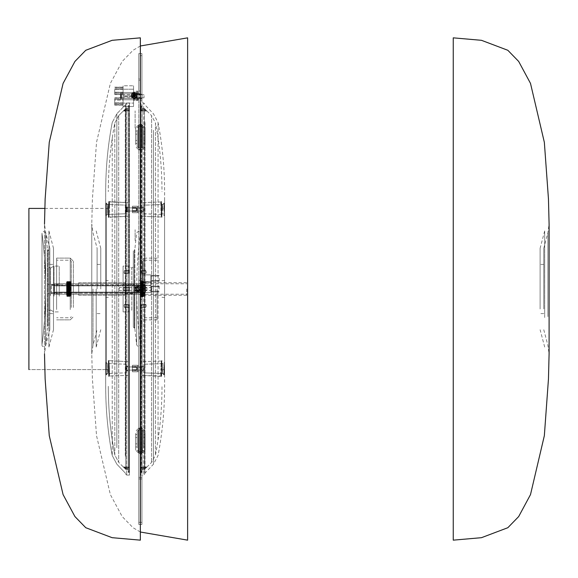 <?xml version="1.0" encoding="UTF-8"?>
<svg xmlns="http://www.w3.org/2000/svg" width="578" height="578" viewBox="0 0 578 578"><rect width="100%" height="100%" fill="white"/><g stroke="black" fill="none" stroke-linecap="round" stroke-linejoin="round"><path stroke-width="0.43" stroke-dasharray="2.89 2.17" d="M140.353 292.295L138.785 292.295L138.785 294.339L138.785 292.324L140.353 292.324L140.353 294.339L140.353 292.295L138.785 292.295L138.785 294.339L138.785 283.661L138.785 292.295L138.785 285.705L140.353 285.705L140.353 294.339L138.785 294.339L140.353 294.339L140.353 292.324L138.785 292.324L138.785 285.669L140.353 285.669L140.353 292.324L140.353 283.661L140.353 285.669L138.785 285.669L138.785 283.661L138.785 285.705L140.353 285.705L140.353 283.661L138.785 283.661L140.353 283.661L140.353 292.295M140.353 522.339L140.353 53.566L140.353 524.434L140.353 290.561L138.785 290.561L138.785 287.425L140.353 287.425L138.785 287.425L138.785 53.566L138.785 290.561L140.353 290.561L140.353 53.566L140.353 524.434L140.353 522.339L138.785 522.339L138.785 478.938L138.785 524.434L138.785 290.561L138.785 524.434L138.785 522.339L141.921 522.339L141.921 477.37L141.921 524.434L141.921 292.692L141.921 524.434L141.921 522.339L140.353 522.339M140.353 78.55L140.353 55.661L140.353 100.63L140.353 78.55L138.785 78.55L138.785 55.661L138.785 100.63L138.785 53.566L138.785 100.63L138.785 78.55L140.353 78.55M140.353 91.035L140.353 93.614L140.353 91.035L140.353 93.614L140.353 91.035L138.785 91.035L138.785 93.614L138.785 91.035L138.785 93.614L138.785 91.035L140.353 91.035M140.353 94.994L140.353 97.978L140.353 94.994L138.785 94.994L138.785 97.566L138.785 94.582L138.785 97.978L138.785 94.994L140.353 94.994M140.353 432.416L140.353 453.781L140.353 432.416M140.353 127.174L140.353 150.388L140.353 127.174M140.353 368.533L140.353 369.819L140.353 368.533M140.353 209.467L140.353 208.181L140.353 209.467M138.785 53.566L138.785 285.301L138.785 53.566L138.785 55.661L138.785 53.566L140.353 53.566L140.353 285.294L140.353 53.566L140.353 100.63L140.353 53.566L138.785 53.566L141.921 53.566L141.921 285.294L141.921 53.566L141.921 100.63L141.921 53.566L138.785 53.566M138.785 432.416L138.785 453.781L138.785 432.416M138.785 127.174L138.785 150.388L138.785 127.174M138.785 367.247L138.785 371.676L138.785 365.397L138.785 371.676L138.785 365.397L138.785 369.819L138.785 367.247L140.353 367.247L140.353 369.819L140.353 367.247L140.353 369.819L140.353 367.247L138.785 367.247M138.785 208.181L138.785 210.753L138.785 208.181L138.785 210.753L138.785 208.181L138.785 210.753L138.785 208.181L138.785 210.753L138.785 208.181L140.353 208.181L140.353 210.753L140.353 208.181L140.353 210.753L140.353 208.181L138.785 208.181M138.785 287.425L140.353 287.425L138.785 287.425L140.353 287.425L140.353 290.568L138.785 290.561L140.353 290.561L140.353 292.692L140.353 290.568L141.921 290.568L141.921 285.294L141.921 287.418L140.353 287.418L140.353 278.538L140.353 299.462L140.353 290.568L141.921 290.568L141.921 299.462L141.921 278.538L141.921 287.425L138.785 287.425L138.785 290.561L140.353 290.561L140.562 287.432L140.562 290.568L140.353 285.857L140.353 292.143L140.353 284.968L140.353 293.183L141.921 293.198L141.921 284.824L140.353 284.824L140.353 293.198L140.353 284.824L140.353 292.143L140.353 286.753L135.122 286.753L140.353 286.753L140.562 291.196L140.353 281.992L140.353 295.279L140.353 282.721L140.353 295.279L140.873 295.799L142.968 295.799L142.968 289L142.968 295.799L140.873 295.799L140.353 295.279L140.353 282.201L140.353 294.231L140.353 285.857L140.353 290.568L138.785 290.561L138.785 287.425L140.353 287.425L138.785 287.425M145.064 134.161L143.489 134.161L143.489 140.447L143.489 131.025L143.489 143.582L143.489 131.025L143.489 140.447L143.489 134.161L145.064 134.161L145.064 140.447L145.064 134.161L145.064 140.447L143.489 140.447L143.489 143.582L143.489 140.447L145.064 140.447L145.064 143.582L145.064 131.025L145.064 134.161L143.489 134.161L145.064 134.161L145.064 140.447L145.064 134.161L145.064 140.447L143.489 140.447L145.064 140.447L145.064 143.582L145.064 131.025L145.064 134.161L143.489 134.161L145.064 134.161M145.064 143.265L145.064 127.883L145.064 143.265M143.489 131.343L143.489 146.725L143.489 131.343M143.489 446.657L143.489 431.275L143.489 446.657M145.064 434.735L145.064 450.118L145.064 434.735M145.064 443.839L145.064 437.553L145.064 446.975L145.064 437.553L145.064 443.839L143.489 443.839L143.489 434.418L143.489 446.975L143.489 434.418L143.489 446.975L143.489 443.839L145.064 443.839L145.064 434.418L145.064 437.553L143.489 437.553L145.064 437.553L145.064 446.975L145.064 437.553L145.064 443.839L143.489 443.839L145.064 443.839M137.318 95.999L137.318 93.781L137.318 95.999M138.785 95.999L138.785 93.781L138.785 95.999M138.785 96.013L138.785 91.945L138.785 96.013M137.318 96.013L137.318 91.945L137.318 96.013M132.398 366.409L132.398 371.806L132.398 365.26L132.398 371.806L132.398 365.26L132.398 371.806L132.398 365.26L132.398 371.806L132.398 366.409L137.629 366.409L137.629 365.26L132.398 365.26L137.629 365.26L137.629 371.806L137.629 365.26L137.629 367.384L132.398 367.384L137.629 367.384L137.629 370.657L132.398 370.657L137.629 370.657L137.629 371.806L132.398 371.806L137.629 371.806L137.629 369.682L132.398 369.682L137.629 369.682L137.629 366.409L132.398 366.409L137.629 366.409L137.629 365.26L132.398 365.26L137.629 365.26L137.629 371.806L137.629 365.26L137.629 367.384L132.398 367.384L137.629 367.384L137.629 370.657L132.398 370.657L137.629 370.657L137.629 371.806L132.398 371.806L137.629 371.806L137.629 369.682L132.398 369.682L137.629 369.682L137.629 366.409L132.398 366.409M143.908 368.172L143.908 369.58L143.908 368.172M136.581 369.761L136.581 367.225L136.581 369.761M132.398 367.305L132.398 369.841L132.398 367.305M143.387 367.991L143.387 370.101L143.387 367.991M137.629 369.537L137.629 366.965L137.629 369.537M132.398 207.343L132.398 212.74L132.398 206.194L132.398 212.74L132.398 206.194L132.398 212.74L132.398 206.194L132.398 212.74L132.398 207.343L137.629 207.343L137.629 206.194L132.398 206.194L137.629 206.194L137.629 212.74L137.629 206.194L137.629 208.318L132.398 208.318L137.629 208.318L137.629 211.591L132.398 211.591L137.629 211.591L137.629 212.74L132.398 212.74L137.629 212.74L137.629 210.616L132.398 210.616L137.629 210.616L137.629 207.343L132.398 207.343L137.629 207.343L137.629 206.194L132.398 206.194L137.629 206.194L137.629 212.74L137.629 206.194L137.629 208.318L132.398 208.318L137.629 208.318L137.629 211.591L132.398 211.591L137.629 211.591L137.629 212.74L132.398 212.74L137.629 212.74L137.629 210.616L132.398 210.616L137.629 210.616L137.629 207.343L132.398 207.343M143.908 209.106L143.908 210.515L143.908 209.106M136.581 210.695L136.581 208.159L136.581 210.695M132.398 208.239L132.398 210.775L132.398 208.239M143.387 208.925L143.387 211.035L143.387 208.925M137.629 210.471L137.629 207.899L137.629 210.471M136.791 91.266L136.791 100.688L136.791 90.919L136.791 100.688L136.791 91.266L137.318 91.266L136.791 91.266M136.791 93.383L136.791 98.527L136.791 93.08L136.791 98.527L136.791 93.08L136.791 98.318L136.791 93.289L136.791 97.884L136.791 95.854L131.56 95.854L131.56 97.884L136.791 97.769L136.791 93.275L131.56 93.275L136.791 93.275L131.56 93.383L131.56 97.884L131.56 93.275L131.56 95.854L136.791 95.854L136.791 93.383L131.56 93.383L131.56 97.769L136.791 97.884L136.791 93.383M136.791 94.257L137 97.407L136.791 94.257M132.608 95.522A1.568 1.568 0 0 0 134.175 97.09A1.568 1.568 0 0 0 135.743 95.522A1.568 1.568 0 0 0 134.175 93.954A1.568 1.568 0 0 0 132.608 95.522L132.608 95.457A1.568 1.568 0 0 0 134.175 97.025A1.568 1.568 0 0 0 135.743 95.457A1.568 1.568 0 0 0 134.175 93.889A1.568 1.568 0 0 0 132.608 95.457A1.568 1.568 0 0 0 134.175 97.025A1.568 1.568 0 0 0 135.743 95.457A1.568 1.568 0 0 0 134.175 93.889A1.568 1.568 0 0 0 132.608 95.457L132.608 95.522A1.568 1.568 0 0 0 134.175 97.09A1.568 1.568 0 0 0 135.743 95.522A1.568 1.568 0 0 0 134.175 93.954A1.568 1.568 0 0 0 132.608 95.522M133.655 93.051A2.406 2.406 0 0 0 133.655 97.747L133.655 93.051A2.406 2.406 0 0 0 133.655 97.747L133.655 92.74A2.717 2.717 0 0 0 133.655 98.072L133.655 98.166A2.789 2.782 0 0 0 134.703 98.166L134.703 98.072A2.717 2.717 0 0 0 134.703 92.74L134.703 97.747A2.406 2.406 0 0 0 134.703 93.051L134.703 97.747A2.406 2.406 0 0 0 134.703 93.051L134.703 92.69A2.789 2.782 0 0 0 133.655 92.69L133.655 92.74A2.717 2.717 0 0 0 133.655 98.072L133.655 98.166A2.789 2.782 0 0 0 134.703 98.166L134.703 92.74A2.717 2.717 0 0 1 134.703 98.072L134.703 92.69A2.789 2.782 0 0 0 133.655 92.69L133.655 93.051M131.3 95.457A2.876 2.876 0 0 0 133.995 98.332A2.876 2.876 0 0 0 137.029 95.818A2.876 2.876 0 0 0 134.717 92.632A2.876 2.876 0 0 0 131.3 95.457A2.876 2.876 0 0 0 133.995 98.332A2.876 2.876 0 0 0 137.029 95.818A2.876 2.876 0 0 0 134.717 92.632A2.876 2.876 0 0 0 131.3 95.457M136.791 93.607L137 98L136.791 93.607M133.128 95.616A1.048 1.048 0 0 0 135.144 96.013A1.048 1.048 0 0 0 134.378 94.59A1.048 1.048 0 0 0 133.128 95.616A1.048 1.048 0 0 0 135.144 96.013A1.048 1.048 0 0 0 134.378 94.59A1.048 1.048 0 0 0 133.128 95.616M137.318 100.68L136.791 100.341L137.318 100.341L137.318 90.919L137.318 100.688L137.318 90.919L137.318 100.688L136.791 100.688L137.318 100.68M137.318 95.926L137.318 98.238L137.318 95.926M137.318 95.565L137.318 97.776L137.318 95.565M131.56 95.666L131.56 94.431L131.56 95.666M132.723 96.194L135.628 96.194A1.568 1.568 0 0 0 135.628 95.009L132.723 95.009A1.568 1.568 0 0 0 132.723 96.194L132.723 95.009A1.568 1.568 0 0 0 132.723 96.194L132.723 95.009L132.723 96.194L135.628 96.194A1.568 1.568 0 0 0 135.628 95.009L135.628 96.194L135.628 95.009L132.723 95.009L132.723 96.194M133.424 96.179L133.655 100.464L133.655 92.09L133.655 100.464L133.655 92.09L133.655 100.464L136.791 100.464L136.791 92.09L136.791 100.464L136.791 92.09L136.791 100.464L133.655 100.464L133.424 97.263L133.655 92.09L136.791 92.09L133.655 92.09L133.597 98.022L135.223 98.022L135.223 93.101L135.223 99.452L135.223 96.179L133.424 96.179L133.597 93.867L135.223 93.867L135.223 93.101L135.223 95.413L133.424 95.413L133.597 93.101L135.223 93.101L133.597 93.101L133.597 93.867L135.223 93.867L135.223 96.179L133.424 96.179M142.029 97.581L142.029 94.185L142.029 97.581M135.223 97.147L133.424 97.147L133.597 99.452L135.223 99.452L135.223 97.147L135.223 98.983L135.223 98.022L133.597 98.022L133.597 98.983L135.223 98.983L133.597 98.983L133.424 97.147L135.223 97.147M136.791 94.973L136.791 98.376L136.791 94.973M133.597 98.694L135.223 98.694L135.223 99.452L133.597 99.452L133.424 96.382L133.597 94.539L135.223 94.539L135.223 96.382L133.424 96.382L135.223 96.382L135.223 98.694L133.597 98.694M133.597 93.571L135.223 93.571L135.223 94.539L133.597 94.539L133.597 93.571L133.424 95.413L135.223 95.413L135.223 93.571L133.597 93.571M138.785 94.135L138.785 99.416L138.785 94.135M138.785 97.819L138.785 94.026L138.785 97.819M133.547 94.135L133.547 99.416L133.547 94.135M133.547 94.633L133.547 98.527L133.547 94.633M114.711 101.829L114.711 105.174L114.711 101.829M114.711 101.938L114.711 97.711L114.711 101.938M133.547 98.556L133.547 85.797L133.547 106.504L133.547 85.797L133.547 106.504L133.547 98.556L123.085 98.556L123.085 94.684L133.547 94.684L123.085 94.684L123.085 95.919L123.085 85.797L123.085 92.509L133.547 92.509L123.085 92.509L123.085 106.504L123.085 94.684L123.085 95.919L133.547 95.919L123.085 95.919L123.085 89.207L133.547 89.207L123.085 89.207L123.085 85.797L133.547 85.797L123.085 85.797L123.085 93.744L133.547 93.744L123.085 93.744L123.085 97.617L133.547 97.617L123.085 97.617L123.085 96.382L133.547 96.382L123.085 96.382L123.085 103.094L133.547 103.094L123.085 103.094L123.085 106.504L133.547 106.504L123.085 106.504L123.085 99.792L133.547 99.792L123.085 99.792L123.085 98.556L133.547 98.556M123.085 100.117L123.085 104.495L123.085 97.711L123.085 104.495L123.085 100.095L114.711 100.095L114.711 103.469L114.711 100.117L123.085 100.095M123.085 101.829L123.085 93.137L123.085 101.829M123.085 91.245L123.085 94.59L123.085 91.245M123.085 97.827L123.085 94.713L123.085 97.827M123.085 89.539L123.085 92.885L123.085 89.539M133.547 96.02L133.547 97.848L133.547 96.02M114.711 89.539L114.711 92.885L114.711 89.539M114.711 91.245L114.711 94.59L114.711 91.245M114.711 91.353L114.711 93.918L114.711 91.353M114.711 100.232L114.711 102.79L114.711 100.232M123.085 100.232L123.085 102.79L123.085 100.232M123.085 89.648L123.085 92.205L123.085 89.648M114.711 89.648L114.711 92.205L114.711 89.648M123.085 91.353L123.085 93.918L123.085 91.353M143.489 284.629L143.489 293.386L143.489 284.614L143.489 293.386L143.489 284.614L143.489 293.386L143.489 284.614L140.353 284.614M142.968 293.342L140.873 293.342L140.873 296.839L140.873 281.161L140.873 296.839L140.873 281.161L140.873 293.342L140.353 293.01L140.353 281.761L140.353 284.99L143.489 284.99L143.489 281.761L143.489 296.239L143.489 281.761L143.489 285.77L140.353 285.77L140.353 281.761L140.873 281.161L142.968 281.161L143.489 281.761L142.968 281.161L140.873 281.161L140.353 281.761L140.353 296.239L140.353 285.77L142.968 285.503L142.968 281.161L143.489 292.23L140.353 292.23L140.353 296.239L140.873 296.839L142.968 296.839L143.489 296.239L143.489 292.23L140.353 292.23L140.353 284.99L140.873 284.658L142.968 284.658L142.968 296.839L143.489 296.239L143.489 293.01L140.353 293.01L140.353 296.239L140.873 296.839L142.968 296.839L142.968 293.342L143.489 293.01L142.968 281.161L142.968 293.342M125.072 282.873L125.072 295.264L125.072 282.873M125.072 294.079L125.072 283.755L125.072 294.079M78.716 295.098L78.716 282.707L78.716 295.098M78.716 294.079L78.716 283.755L78.716 294.079M54.014 296.138L54.014 266.082L54.014 296.138M59.245 290.452L59.245 284.333L59.245 290.452M47.736 290.452L47.736 284.333L47.736 290.452M48.993 325.298L48.993 250.801L48.993 325.298M48.993 309.815L48.993 267.094L48.993 309.815M59.245 296.138L59.245 266.082L59.245 296.138M47.497 326.288L47.497 249.754L47.497 326.288M45.64 235.903L45.64 344.878L45.64 235.903M120.564 95.695L120.564 98.556L120.564 95.695L121.517 95.695L121.517 95.132L121.517 95.695L121.517 95.132L121.517 95.695L120.477 95.695L120.564 93.997L121.517 93.997L121.517 95.623L120.477 95.623L120.564 96.858L121.517 96.858L121.517 97.429L121.517 96.866L121.517 97.429L121.517 96.866L120.477 96.866L120.564 98.556L121.517 98.556L121.517 96.938L120.477 96.938L120.564 95.132L121.517 95.132L120.564 95.132L120.477 95.695L121.517 95.695L121.517 96.938L120.477 96.938L120.564 98.339L121.517 98.339L121.517 95.695L120.564 95.695M120.477 96.866L120.564 97.429L121.517 97.429L120.564 97.429L120.564 96.858L121.517 96.858L120.477 96.866M120.621 94.741L120.621 99.416L120.621 94.741M121.517 96.302L121.517 95.623L120.477 95.623L120.564 94.221L121.517 94.221L121.517 96.866L121.517 96.302L120.477 96.302L121.517 96.302M121.517 95.399L120.47 95.731L121.517 95.731L121.517 93.997L120.564 93.997L121.517 93.997L121.517 95.399L120.477 95.399L121.517 95.399M121.517 97.162L120.47 96.829L121.517 96.829L121.517 98.556L120.564 98.556L121.517 98.556L121.517 97.162L120.477 97.162L121.517 97.162M144.016 95.695L144.016 97.848L144.016 95.695M125.773 270.526L125.773 109.495L128.215 109.401L125.773 109.495L125.773 270.547L128.966 270.641L128.945 271.183L129.465 271.183L129.465 305.191L128.945 304.649L129.465 305.17L129.465 306.81L128.966 307.337L124.826 307.482L124.234 306.976L128.966 306.81L128.945 307.337L129.465 306.81L129.465 271.161L128.966 270.641L129.465 271.183L129.465 105.55L129.465 110.304L129.465 105.55L128.215 105.593L129.465 105.55L129.465 106.265L128.215 106.258L128.215 109.148L125.773 109.228L124.039 110.998L125.773 109.22L125.773 108.556L123.302 111.027L125.773 108.556L125.773 109.228L124.039 110.998L128.966 110.832L124.039 110.998L125.773 109.22L128.215 109.148L128.215 106.258L128.966 106.236L128.945 110.304L129.465 110.304L129.465 105.904L129.465 271.161L128.945 270.634L124.826 270.497L128.966 270.656L124.826 270.497L124.234 270.995L124.826 270.511L128.966 270.656A0.52 0.52 0 0 1 129.465 271.183L129.465 272.802L128.215 273.351L128.215 287.634L128.215 273.351L125.773 273.437L125.773 287.555L123.844 287.483L128.966 287.663L128.945 288.184L129.465 288.184L128.966 287.642L129.465 288.169A0.52 0.52 0 0 0 128.966 287.663L129.465 288.184L129.465 289.809L128.945 290.329L129.465 289.809A0.52 0.52 0 0 1 128.966 290.308L128.945 289.788L129.465 289.788L129.465 305.191L128.966 304.649L125.773 304.534L125.773 290.423L123.844 290.488L128.966 290.308L128.215 290.337L128.215 304.62L128.215 290.337L128.215 304.62L128.966 304.649L124.537 304.498L124.039 305.003L125.773 304.534L125.773 290.423L128.215 290.337L128.215 304.62L124.537 304.498L128.966 304.671L128.945 305.191L129.465 305.191L129.465 472.089L129.465 306.81A0.52 0.52 0 0 1 128.966 307.315L129.465 306.795L128.966 307.337L124.826 307.482L125.773 307.445L125.773 468.476L124.234 466.981L125.773 468.476L125.773 307.424L124.826 307.46L128.966 307.315L128.945 306.795L129.465 306.795L129.465 271.161L128.966 270.641L128.945 271.183L129.465 271.183L129.465 105.911L128.966 106.482L128.945 110.304L129.465 110.304A0.52 0.52 0 0 1 128.966 110.832L128.945 110.304L129.465 110.304A0.52 0.52 0 0 1 128.966 110.832L128.945 110.304L129.465 110.304A0.52 0.52 0 0 1 128.966 110.832L124.234 110.998L125.773 109.502L124.234 110.998L128.966 110.832L129.465 110.304L129.465 106.265L128.215 106.258L128.215 105.593L128.215 109.148L128.215 108.469L128.215 109.148L125.773 109.228L125.773 108.556L128.215 108.469L128.215 105.593L128.215 109.148L128.215 106.258L128.966 106.236L128.945 110.304L129.465 110.304L129.465 105.55L129.465 110.304A0.52 0.52 0 0 1 128.966 110.832L128.945 110.304L129.465 110.304A0.52 0.52 0 0 1 128.966 110.832L129.465 110.304A0.52 0.52 0 0 1 128.966 110.832L128.945 110.304L124.826 110.449L125.773 109.502L128.215 109.401L128.215 270.612L129.465 271.183A0.52 0.52 0 0 0 128.966 270.656L128.945 272.78L129.465 272.78A0.52 0.52 0 0 1 128.966 273.307L128.945 272.78L129.465 272.78L128.945 273.322L129.465 272.802L129.465 288.184L128.966 287.642L123.844 287.461L123.302 287.967L128.966 288.169L128.945 287.642L129.465 288.169A0.52 0.52 0 0 0 128.966 287.663L128.215 287.634L128.966 287.642L128.215 287.62L128.215 273.351L128.966 273.322L128.945 272.78L124.046 272.953L124.537 273.459L124.039 272.975L124.234 270.995L124.039 272.975L124.537 273.459L128.966 273.307A0.52 0.52 0 0 0 129.465 272.78L128.945 273.322L124.537 273.481L124.039 272.975L124.234 270.995L124.826 270.511L124.234 270.995L124.039 272.975L128.966 272.802L128.945 273.322L129.465 272.802L128.966 273.322L125.773 273.416L125.773 287.555L128.215 287.634L128.215 273.351L124.537 273.459L125.773 273.437L125.773 287.533L128.215 287.62L128.215 273.329L128.215 287.62L129.465 288.184A0.52 0.52 0 0 0 128.966 287.663L129.465 288.184L128.966 288.169L128.945 289.788L129.465 289.788L128.966 290.329L123.844 290.51L123.302 290.004L128.966 289.809L128.945 290.329L129.465 289.809A0.52 0.52 0 0 1 128.966 290.308L129.465 289.788L128.966 289.809L128.945 288.184L123.302 287.989L123.844 287.483L128.966 287.663A0.52 0.52 0 0 1 129.465 288.184L128.945 287.642L123.844 287.461L125.773 287.533L125.773 273.416L128.966 273.307L124.537 273.459L128.945 273.322L128.945 271.183L124.234 271.017L128.966 271.161L128.945 270.634L129.465 271.161L128.945 270.634L129.465 271.161L128.966 271.161L128.945 272.78L124.046 272.953L128.966 272.802L128.945 271.183L124.234 271.017L129.465 271.161L129.465 105.904L128.966 106.482L129.465 105.904L128.966 106.482L128.945 110.304L124.537 110.463L128.966 110.304L128.945 110.832L123.302 111.027L128.966 110.832L128.945 110.304L123.844 110.485L123.302 111.027L125.773 108.556L128.215 108.469L128.215 105.593L128.966 105.572L128.945 110.304L124.826 110.449L124.039 110.998L128.966 110.832L129.465 110.304A0.52 0.52 0 0 1 128.966 110.832L124.046 110.998L124.826 110.449L128.966 110.304L128.945 110.832L124.234 110.998L128.966 110.832L128.945 110.304L124.537 110.463L128.966 110.304L128.945 110.832L129.465 110.304A0.52 0.52 0 0 1 128.966 110.832L123.302 111.027L128.945 110.832L129.465 110.304L128.945 110.832L128.966 270.641A0.52 0.52 0 0 1 129.465 271.183A0.52 0.52 0 0 0 128.966 270.656L128.966 106.482L128.215 106.511L128.215 109.401L125.773 109.495L125.773 270.547L125.773 109.495L124.826 110.449L128.966 110.304L128.966 106.236L129.465 106.258L129.465 105.55L128.215 105.593L128.215 108.469L125.773 108.556L123.844 110.485L129.465 110.304L129.465 105.55L128.966 105.572L128.945 110.304L123.844 110.485L128.966 110.304L128.966 105.572L128.966 110.304L129.465 110.304L129.465 106.258L128.966 106.236L128.966 110.304L128.966 106.482L128.215 106.511L128.215 270.612L128.215 106.511L128.966 106.482L128.215 106.511L128.215 270.634L128.215 106.511L128.215 270.634L125.773 270.547L128.215 270.612L128.215 106.511L128.215 270.634L128.966 270.656L125.773 270.526M105.695 200.776L105.695 380.44L105.695 200.776M105.825 215.832L106.273 202.965L105.825 215.832M105.796 363.916L105.825 367.362C106.15 376.466 106.301 377.261 106.273 369.747L105.796 363.916L105.825 367.362C106.15 376.466 106.301 377.261 106.273 369.747L105.796 363.916M106.338 204.778L106.273 208.232C105.904 217.321 105.752 218.116 105.825 210.609C106.02 203.348 106.193 201.411 106.338 204.778L106.273 208.232C105.904 217.321 105.752 218.116 105.825 210.609C106.02 203.348 106.193 201.411 106.338 204.778M105.825 362.139L106.273 375.006L105.825 362.139M107.746 373.482L107.356 363.562L107.783 373.402L107.356 368.526C107.696 374.631 107.833 374.927 107.783 369.4L107.356 363.548L107.783 369.4L106.265 369.732L106.287 374.681A1.568 1.546 -170.4 0 1 107.783 373.402A1.568 1.546 -170.4 0 0 106.287 374.681L105.89 362.327L107.356 363.562L105.89 362.319L106.287 374.681L107.746 373.475L107.783 369.4L106.265 369.732L105.89 362.319L107.356 363.562L105.89 362.319L106.287 374.689L107.746 373.475L107.783 369.4C107.833 374.927 107.696 374.631 107.356 368.518L107.746 373.482L106.287 374.681A1.568 1.546 -170.4 0 0 106.273 375.006A1.568 1.546 -170.4 0 1 106.287 374.681L107.746 373.482L126.64 372.824L126.64 364.219L126.64 372.824L126.64 364.219L126.64 372.81L107.746 373.482M128.966 304.671A0.52 0.52 0 0 1 129.465 305.191L128.945 304.649L129.465 305.17L128.966 305.17L128.945 306.795L129.465 306.795L129.465 472.089L129.465 306.81A0.52 0.52 0 0 1 128.966 307.315L129.465 306.795A0.52 0.52 0 0 1 128.966 307.315L128.945 306.795L124.234 306.954L124.826 307.46L128.966 307.315L128.966 455.254A0.52 0.477 0 0 1 129.465 455.724A0.52 0.477 0 0 0 128.966 455.254L128.966 471.511L129.465 472.089L129.465 467.667L129.465 472.443L128.215 472.399L128.215 471.735L128.966 471.756L128.215 471.735L128.215 472.399L129.465 472.443L129.465 467.667A0.52 0.52 0 0 0 128.966 467.147L123.302 466.945L123.844 467.486L123.302 466.945L128.966 467.147L128.945 467.667L129.465 467.667L129.465 472.089L128.966 471.511L128.945 467.667L129.465 467.667A0.52 0.52 0 0 0 128.966 467.147L129.465 467.667A0.52 0.52 0 0 0 128.966 467.147L128.945 467.667L129.465 467.667L129.465 472.443L129.465 471.727L129.465 472.443L128.966 472.421L128.945 467.667L129.465 467.667A0.52 0.52 0 0 0 128.966 467.147L129.465 467.667L129.465 472.089L128.966 471.511L128.945 467.667L129.465 467.667L129.465 472.089L128.966 471.511L128.966 307.337L128.215 307.359L128.215 471.482L128.215 307.359L128.966 307.315L128.966 471.511L128.966 307.337L124.826 307.46L124.234 306.954L124.039 305.003L124.234 306.976L128.966 306.81L128.945 305.191L129.465 305.191L128.966 304.671L128.945 305.191L124.046 305.018L124.537 304.512L124.039 305.003L124.234 306.976L124.826 307.482L128.215 307.359L128.215 471.482L128.215 468.57L125.773 468.476L128.215 468.57L128.215 307.359L128.966 307.315A0.52 0.52 0 0 0 129.465 306.795L128.945 307.337L129.465 306.81L128.966 306.81L128.945 305.191L124.046 305.018L128.966 305.17L128.945 304.649L124.537 304.498L128.966 304.671A0.52 0.52 0 0 1 129.465 305.191L128.966 304.671L124.537 304.512L125.773 304.555L125.773 290.438L128.966 290.329L128.215 290.358L128.215 304.642L128.215 290.358L125.773 290.438L125.773 304.555L128.215 304.642L128.215 290.358L128.215 304.642L128.966 304.671M125.592 456.114L125.592 104.596L125.592 456.114M125.592 456.692L125.592 121.301L125.592 456.692M125.592 103.975L125.592 121.301L125.592 103.975L126.64 102.927L126.64 475.065L126.64 102.927L126.64 475.065L126.64 102.927L129.465 102.927L129.465 475.065L129.465 102.927L129.465 475.065L129.465 102.927L126.64 102.927L125.592 103.975M123.302 287.989L123.302 290.004L128.966 289.809L128.945 290.329L123.844 290.51L125.773 290.438L123.844 290.51L123.302 290.004L123.302 287.989L123.844 287.483L128.215 287.634L128.215 273.329L128.215 287.62L123.844 287.461L123.302 287.967L128.966 288.169L128.945 289.788L123.302 289.983L123.844 290.488L128.966 290.308L128.945 289.788L123.302 289.983L123.302 287.967L123.302 289.983L123.844 290.488L128.966 290.308L129.465 289.788L128.966 289.809L128.945 288.184L123.302 287.989M124.234 466.981L124.537 467.515L124.039 466.973L128.966 467.147L128.945 467.667L129.465 467.667A0.52 0.52 0 0 0 128.966 467.147L129.465 467.667A0.52 0.52 0 0 0 128.966 467.147L128.945 467.667L124.826 467.523L124.234 466.981L125.773 468.476L124.826 467.523L128.966 467.667L128.945 467.14L124.046 466.973L128.966 467.147L124.039 466.973L125.773 468.751L125.773 469.415L123.844 467.486L125.773 469.415L125.773 468.751L124.039 466.973L128.966 467.147L128.945 467.667L124.537 467.515L125.773 468.751L128.215 468.83L125.773 468.751L125.773 469.415L128.215 469.502L128.215 472.399L128.215 468.823L128.215 471.735L128.966 471.756L128.945 467.667L123.844 467.486L123.302 466.945L125.773 469.415L128.215 469.502L128.215 468.83L125.773 468.751L124.537 467.515L128.966 467.667L128.945 467.14L123.302 466.945L128.945 467.14L129.465 467.667A0.52 0.52 0 0 0 128.966 467.147L128.945 467.667L124.826 467.523L128.966 467.667L128.945 467.14L129.465 467.667A0.52 0.52 0 0 0 128.966 467.147L124.234 466.981M128.215 209.446L128.215 216.309L128.215 209.446M129.465 471.727L128.966 471.756L129.465 471.727L129.465 467.667L128.945 467.14L129.465 467.667L129.465 472.443L129.465 467.667L129.465 471.727L128.215 471.735L128.215 472.399L128.966 472.421L128.215 472.399L128.215 469.502L125.773 469.415L123.844 467.486L128.966 467.667L128.966 471.511L128.215 471.482L128.215 468.57L125.773 468.476L125.773 307.424L128.215 307.344L128.215 471.482L128.966 471.511L128.215 471.482L128.215 307.359L125.773 307.445L125.773 468.476L128.215 468.57L128.215 471.482L128.966 471.511L128.966 467.667L128.966 472.421L129.465 472.443L129.465 467.667L128.966 467.667L128.966 471.756L128.945 467.667L124.537 467.515L129.465 467.667L128.966 467.667L128.966 472.421L128.945 467.667L123.844 467.486L128.966 467.667L128.966 471.756L129.465 471.727M105.695 289L105.695 297.374L105.695 289M107.335 214.322L107.783 208.571C107.833 203.044 107.696 203.34 107.356 209.453L107.335 214.322M107.746 204.496L107.783 208.571C107.833 203.044 107.696 203.34 107.356 209.453L107.783 204.569L107.356 214.424L107.746 204.496L106.287 203.29A1.568 1.546 -9.6 0 0 107.783 204.569A1.568 1.546 -9.6 0 1 106.287 203.29L107.746 204.496L106.287 203.283L105.89 215.645L107.356 214.416L126.64 213.737L107.356 214.424L105.89 215.659L106.265 208.239L107.783 208.571L106.265 208.239L106.287 203.29L107.746 204.496L126.64 205.147L107.746 204.496M108.939 368.518C108.787 359.256 108.924 358.779 109.35 367.095L109.545 373.822C109.43 377.55 109.235 376.249 108.975 369.927L109.415 376.04L109.415 368.526L108.939 360.997L108.939 368.526C108.787 359.256 108.924 358.779 109.35 367.095L108.845 367.016C108.534 360.246 108.382 358.851 108.375 362.832L108.469 370.043C108.982 379.226 109.112 378.222 108.845 367.016C108.534 360.246 108.382 358.851 108.375 362.832L108.469 370.043C108.982 379.226 109.112 378.222 108.845 367.016L108.967 376.35L109.415 376.032L108.967 376.365L108.462 360.636L108.967 376.35L109.415 376.032L108.967 376.365L108.462 360.636L108.939 360.997L109.35 367.095L108.845 367.016L108.462 360.621L108.939 360.997L108.975 369.927C109.235 376.249 109.43 377.55 109.545 373.822L109.35 375.902A0.52 0.513 167.1 0 0 108.845 376.437C108.404 374.97 108.259 358.223 108.469 360.621L108.469 360.629C108.729 362.103 109.365 378.886 108.845 376.437C108.404 374.97 108.259 358.223 108.469 360.621L108.469 360.629C108.729 362.103 109.365 378.886 108.845 376.437A0.52 0.513 167.1 0 1 109.35 375.902L108.939 368.526M108.469 217.35L108.469 217.342C108.729 215.869 109.365 199.085 108.845 201.534C108.404 203.001 108.259 219.756 108.469 217.35L108.469 217.342C108.729 215.869 109.365 199.085 108.845 201.534C108.404 203.001 108.259 219.756 108.469 217.35M108.975 216.844L109.35 210.876C108.924 219.192 108.787 218.715 108.939 209.453L109.415 201.932L109.415 209.446L109.545 204.15L108.975 216.844L109.545 204.15C109.43 200.429 109.235 201.722 108.975 208.044L108.939 209.446C108.787 218.715 108.924 219.192 109.35 210.876L108.975 216.844M108.469 207.936C108.729 201.166 108.924 199.778 109.047 203.752L108.845 210.963C108.397 220.153 108.267 219.141 108.469 207.936C108.729 201.166 108.924 199.778 109.047 203.752L108.845 210.963C108.397 220.153 108.267 219.141 108.469 207.936M71.282 307.46L71.282 261.256L71.282 307.46M71.282 292.092L71.282 284.318L71.282 292.092M73.377 307.46L73.377 261.256L73.377 307.46M73.377 292.092L73.377 284.318L73.377 292.092M56.63 309.548L56.63 258.113L56.63 309.548M56.63 308.153L56.63 260.208L56.63 308.153M143.489 285.843L143.489 294.216L143.489 285.843L54.542 285.85L54.542 283.755L54.542 292.128L143.489 292.128L54.542 292.128L54.542 294.216L54.542 285.85L143.489 285.843L143.489 294.216L143.489 285.843L54.542 285.85L54.542 283.755L54.542 292.128L143.489 292.128L54.542 292.128L54.542 294.216L54.542 285.85L143.489 285.843M143.489 285.481L143.489 292.49L143.489 285.481L143.489 292.49L143.489 285.481L54.542 285.481L54.542 292.49L54.542 285.481L54.542 292.49L54.542 285.481L143.489 285.481M125.802 211.743L125.802 206.57L125.802 211.743M125.802 209.93L125.802 207.379L125.802 211.534L125.802 207.379L125.802 211.534L125.802 209.908L126.849 209.93L126.849 211.273L126.849 210.103L126.849 210.948L125.802 210.948L126.849 210.948L126.849 210.45L125.802 210.45L126.849 210.45L126.849 208.001L125.802 208.001L126.849 207.618L125.802 207.618L126.849 207.618L126.849 208.803L126.849 207.957L125.802 207.957L126.849 207.957L126.849 208.456L125.802 208.456L126.849 208.456L126.849 210.168L125.802 210.168L126.849 210.168L126.849 209.554L125.802 209.554L126.849 209.554L126.849 207.379L126.849 208.983L125.802 208.723L126.849 208.723L126.849 209.344L125.802 209.344L126.849 209.344L126.849 211.411L125.802 211.411L126.849 211.534L125.802 211.534L126.849 211.534L126.849 209.908L126.849 210.891L125.802 210.891L126.849 211.273L125.802 211.273L126.849 211.273L126.849 207.502L125.802 207.502L126.849 207.379L125.802 207.379L126.849 207.379L126.849 211.534L126.849 209.908L125.802 209.908M126.221 211.743L126.221 206.57L126.221 211.743M127.528 210.703L127.528 207.878L127.528 210.703M136.271 208.21L136.271 211.028L136.271 208.21M125.802 367.767L125.802 370.621L125.802 366.452L125.802 370.621L125.802 366.452L125.802 370.606L125.802 367.76L126.849 367.767L126.849 366.459L126.849 368.063L125.802 367.81L126.849 367.81L126.849 368.424L125.802 368.424L126.849 368.424L126.849 370.491L125.802 370.491L126.849 370.621L125.802 370.621L126.849 370.606L126.849 368.995L125.802 369.248L126.849 369.241L126.849 368.634L125.802 368.634L126.849 368.627L126.849 366.452L125.802 366.459L126.849 366.452L126.849 368.056L125.802 367.796L126.849 367.796L126.849 368.41L125.802 368.41L126.849 368.41L126.849 370.606L126.849 366.582L125.802 366.582L126.849 366.459L126.849 370.491L125.802 370.491L126.849 370.621L125.802 370.621L126.849 370.606L126.849 368.995L125.802 369.248L126.849 369.241L126.849 368.634L125.802 368.634L126.849 368.627L126.849 366.575L125.802 366.575L126.849 366.452L125.802 366.459L126.849 366.452L126.849 370.606L126.849 367.76L125.802 367.76M136.271 210.984L136.271 207.878L136.271 210.984M66.889 296.073L66.889 281.659L66.889 296.218L70.552 296.218L66.889 296.254L70.552 296.312L66.889 296.312L70.552 296.312L66.889 296.297L70.552 296.283L66.889 296.391L70.552 296.225L66.889 296.312L70.552 296.146L66.889 295.806L70.552 296.008L66.889 296.413L66.889 295.864L70.552 295.864L66.889 296.023L70.552 295.69L66.889 295.864L70.552 295.726L66.889 295.777L66.889 295.271L70.552 295.271L66.889 295.416L66.889 295.026L70.552 295.026L66.889 295.185L66.889 294.751L70.552 294.751L66.889 294.932L66.889 294.455L70.552 294.455L66.889 294.65L66.889 294.137L70.552 294.137L66.889 294.346L66.889 293.805L70.552 293.805L66.889 294.021L66.889 293.443L70.552 293.443L66.889 293.675L66.889 293.068L70.552 293.068L66.889 293.313L66.889 292.685L70.552 292.685L66.889 292.938L66.889 292.28L70.552 292.28L66.889 292.54L66.889 291.861L70.552 291.861L66.889 292.128L66.889 291.428L70.552 291.428L66.889 291.709L66.889 290.994L70.552 290.994L66.889 291.276L66.889 290.546L70.552 290.546L66.889 290.835L66.889 290.091L70.552 290.091L66.889 290.387L66.889 289.636L70.552 289.636L66.889 289.932L66.889 289.181L70.552 289.181L66.889 289.477L66.889 288.718L70.552 288.718L66.889 289.014L66.889 288.256L70.552 288.256L66.889 288.552L66.889 287.801L70.552 287.801L66.889 288.097L66.889 287.353L70.552 287.353L66.889 287.642L66.889 286.905L70.552 286.905L66.889 287.194L66.889 286.471L70.552 286.471L66.889 286.753L66.889 286.038L70.552 286.038L66.889 286.32L66.889 285.626L70.552 285.626L66.889 285.893L66.889 285.221L70.552 285.221L66.889 285.481L66.889 284.831L70.552 284.838L66.889 285.084L66.889 284.455L70.552 284.463L66.889 284.701L66.889 284.101L70.552 284.116L66.889 284.34L66.889 283.762L70.552 283.776L66.889 283.993L66.889 283.444L70.552 283.466L66.889 283.668L66.889 283.148L70.552 283.177L66.889 283.357L66.889 282.873L70.552 282.902L66.889 283.076L66.889 282.628L70.552 282.664L66.889 282.815L66.889 282.396L70.552 282.44L66.889 282.7L70.552 282.7L66.889 282.555L70.552 282.476L66.889 282.367L70.552 282.245L66.889 282.346L66.889 281.876L70.552 281.941L66.889 281.753L70.552 281.746L66.889 281.667L70.552 281.659L66.889 281.659L70.552 281.674L66.889 281.674L70.552 281.717L66.889 281.797L70.552 281.963L66.889 282.028L70.552 282.021L66.889 282.013L66.889 282.953L70.552 282.953L66.889 282.786L66.889 283.22L70.552 283.22L66.889 283.047L66.889 283.516L70.552 283.516L66.889 283.321L66.889 283.834L70.552 283.834L66.889 283.625L66.889 284.174L70.552 284.174L66.889 283.95L66.889 284.528L70.552 284.528L66.889 284.297L66.889 284.903L70.552 284.903L66.889 284.658L66.889 285.294L70.552 285.294L66.889 285.041L66.889 285.698L70.552 285.698L66.889 285.431L66.889 286.11L70.552 286.11L66.889 285.843L66.889 286.544L70.552 286.544L66.889 286.262L66.889 286.977L70.552 286.977L66.889 286.695L66.889 287.425L70.552 287.425L66.889 287.136L66.889 287.88L70.552 287.88L66.889 287.584L66.889 288.335L70.552 288.335L66.889 288.039L66.889 288.798L70.552 288.798L66.889 288.501L66.889 289.253L70.552 289.253L66.889 288.957L66.889 289.715L70.552 289.715L66.889 289.419L66.889 290.17L70.552 290.17L66.889 289.874L66.889 290.626L70.552 290.626L66.889 290.329L66.889 291.066L70.552 291.066L66.889 290.777L66.889 291.507L70.552 291.507L66.889 291.225L66.889 291.933L70.552 291.933L66.889 291.659L66.889 292.345L70.552 292.345L66.889 292.078L66.889 292.75L70.552 292.75L66.889 292.49L66.889 293.14L70.552 293.14L66.889 292.887L66.889 293.516L70.552 293.508L66.889 293.27L66.889 293.87L70.552 293.862L66.889 293.631L66.889 294.209L70.552 294.195L66.889 293.978L66.889 294.527L70.552 294.505L66.889 294.31L66.889 294.823L70.552 294.802L66.889 294.614L66.889 295.098L70.552 295.069L66.889 294.896L66.889 295.351L70.552 295.315L66.889 295.156L66.889 295.575L70.552 295.531L66.889 295.394L66.889 296.218L70.552 296.218L70.552 295.495L70.552 296.413L70.552 295.495L66.889 295.495L70.552 295.69L66.889 295.625L70.552 295.676L66.889 295.676L70.552 295.864L66.889 296.16L70.552 296.218L66.889 296.225L70.552 296.008L66.889 295.726L70.552 295.726L66.889 295.784L70.552 296.095L66.889 296.095M66.571 282.136L66.571 296.001L66.571 282.136M70.762 281.826L70.762 296.312L70.762 281.826M70.552 295.185L66.889 295.026L70.552 295.185M70.552 290.387L66.889 290.091L70.552 290.387M70.552 292.128L66.889 291.861L70.552 292.128M66.571 284.246L66.571 293.862L66.571 284.246M66.781 284.448L66.781 293.653L66.781 284.448M70.552 283.993L66.889 283.762L70.552 283.993M70.552 287.584L66.889 287.88L70.552 287.584M70.552 282.021L70.552 281.558L66.889 281.717L70.552 281.696L66.889 281.724L70.552 281.746L70.552 282.281L66.889 282.281L70.552 282.107L66.889 282.187L70.552 281.941L66.889 282.165L70.552 282.165L66.889 282.028L70.552 282.078L66.889 282.013L70.552 281.948L66.889 281.58L70.552 281.602L66.889 281.565L70.552 281.558L66.889 281.883L70.552 282.021M70.552 293.313L66.889 293.068L70.552 293.313M70.552 291.709L66.889 291.428L70.552 291.709M70.552 287.194L66.889 286.905L70.552 287.194M70.552 295.156L66.889 295.351L70.552 295.156M70.552 293.978L66.889 294.209L70.552 293.978M71.282 295.604L71.282 282.187L71.282 295.604M70.552 295.416L66.889 295.271L70.552 295.416M70.552 285.481L66.889 285.221L70.552 285.481M70.552 286.262L66.889 286.544L70.552 286.262M70.552 283.625L66.889 283.625L70.552 283.61M70.552 290.777L66.889 291.066L70.552 290.777M70.552 294.021L66.889 294.021L70.552 294.036M70.552 289.419L66.889 289.715L70.552 289.419M70.552 288.957L66.889 289.253L70.552 288.957M70.552 283.95L66.889 283.95L70.552 283.935M70.552 282.786L66.889 282.953L70.552 282.786M70.552 285.041L66.889 285.041L70.552 285.033M70.552 292.54L66.889 292.28L70.552 292.54M70.552 284.658L66.889 284.658L70.552 284.651M70.552 294.65L66.889 294.455L70.552 294.65M70.552 294.346L66.889 294.346L70.552 294.361M70.552 285.843L66.889 286.11L70.552 285.843M70.552 287.136L66.889 287.425L70.552 287.136M70.552 286.695L66.889 286.977L70.552 286.695M70.552 291.276L66.889 290.994L70.552 291.276M70.552 294.31L66.889 294.527L70.552 294.31M70.552 289.014L66.889 288.718L70.552 289.014M70.552 284.34L66.889 284.101L70.552 284.34M70.552 289.477L66.889 289.181L70.552 289.477M70.552 282.584L66.889 282.584L70.552 282.555M70.552 294.932L66.889 294.751L70.552 294.932M70.552 292.887L66.889 293.14L70.552 292.887M70.552 292.49L66.889 292.75L70.552 292.49M70.552 289.874L66.889 290.17L70.552 289.874M70.552 295.394L66.889 295.575L70.552 295.394M70.552 293.27L66.889 293.516L70.552 293.27M70.552 283.668L66.889 283.444L70.552 283.668M70.552 284.297L66.889 284.297L70.552 284.289M70.552 285.893L66.889 285.626L70.552 285.893M70.552 288.552L66.889 288.256L70.552 288.552M70.552 283.321L66.889 283.516L70.552 283.321M70.552 286.32L66.889 286.038L70.552 286.32M70.552 290.835L66.889 290.546L70.552 290.835M70.552 288.039L66.889 288.335L70.552 288.039M70.552 282.346L66.889 282.367L70.552 282.367M70.552 286.753L66.889 286.471L70.552 286.753M70.552 290.329L66.889 290.626L70.552 290.329M70.552 283.047L66.889 283.22L70.552 283.047M70.552 291.225L66.889 291.507L70.552 291.225M70.552 284.701L66.889 284.455L70.552 284.701M70.552 285.084L66.889 284.831L70.552 285.084M70.552 289.932L66.889 289.636L70.552 289.932M70.552 293.631L66.889 293.87L70.552 293.631M70.552 294.896L66.889 295.098L70.552 294.896M70.552 287.642L66.889 287.353L70.552 287.642M70.552 291.659L66.889 291.933L70.552 291.659M70.552 292.938L66.889 292.685L70.552 292.938M70.552 285.431L66.889 285.698L70.552 285.431M70.552 282.815L66.889 282.628L70.552 282.815M70.552 288.501L66.889 288.798L70.552 288.501M70.552 283.076L66.889 282.873L70.552 283.076M70.552 293.675L66.889 293.443L70.552 293.675M70.552 296.189L66.889 296.391L70.552 296.189M70.552 294.614L66.889 294.823L70.552 294.614M70.552 283.357L66.889 283.148L70.552 283.357M70.552 288.097L66.889 287.801L70.552 288.097M135.122 128.041L135.122 110.889L135.122 128.041M135.122 240.607L135.122 229.726L135.122 240.607M106.338 369.58L28.9 369.58L106.338 369.58L106.338 208.42L106.338 369.58L106.338 208.42L106.338 369.58L106.338 208.42L106.338 369.58L28.9 369.58L28.9 208.42M136.921 94.257L136.921 97.4L136.921 94.257M136.921 95.247L136.921 96.49L136.921 95.247M136.921 95.637L136.921 97.993L136.921 95.637M140.353 540.155L140.353 37.845M140.353 42.389L140.353 535.611L140.353 42.389M49.831 248.41L49.831 329.735L49.831 248.41M49.831 264.493L49.831 313.594L49.831 264.493M53.494 264.493L53.494 313.594L53.494 264.493M53.494 248.41L53.494 329.735L53.494 248.41M48.92 231.157L48.92 347.053L48.92 231.157M140.353 94.582L140.353 97.978L140.353 94.582L138.785 94.582L138.785 97.978L138.785 94.582L140.353 94.582M138.785 478.938L138.785 477.37L138.785 478.938L140.353 478.938L138.785 478.938M138.785 524.434L141.921 524.434L138.785 524.434M138.785 292.692L138.785 290.561L138.785 292.692L140.353 292.692L138.785 292.692M138.785 450.826L138.785 427.612L138.785 450.826M138.785 145.584L138.785 124.219L138.785 145.584M138.785 290.561L140.353 290.561L138.785 290.561M145.064 433.406L145.064 450.118L145.064 433.406M145.064 437.553L145.064 434.418L145.064 437.553L143.489 437.553L145.064 437.553M143.489 130.014L143.489 146.725L143.489 130.014M145.064 144.594L145.064 127.883L145.064 144.594M143.489 447.986L143.489 431.275L143.489 447.986M135.628 95.009L135.628 96.194L135.628 95.009M123.085 97.444L123.085 93.137L123.085 97.444M123.085 96.858L123.085 94.713L123.085 96.858M125.773 469.415L125.773 468.751L128.215 468.83L128.215 469.502L125.773 469.415L118.692 462.342L118.692 115.629L118.692 462.342L118.692 115.629L118.692 462.342L114.805 455.002L114.805 122.969L114.805 455.002C110.477 432.308 108.31 409.412 108.31 386.314C108.31 409.412 110.477 432.308 114.805 455.002L118.692 462.342L125.773 469.423M124.234 306.954L124.039 305.003L128.966 305.17L128.945 306.795L124.234 306.954M125.773 109.22L125.773 108.556L128.215 108.469L128.215 109.148L125.773 109.22M128.215 471.735L128.215 468.823L128.215 471.735M108.939 216.974L108.975 208.044C109.235 201.722 109.43 200.429 109.545 204.15L109.415 201.946L128.215 202.589L108.967 201.621L108.462 217.342L108.939 216.974L108.462 217.35L128.215 216.302L108.939 216.981M126.849 368.981L125.802 368.995L126.849 368.981M126.849 368.056L125.802 368.056L126.849 368.056M125.802 206.628L125.802 212.321L125.802 206.628M126.221 206.628L126.221 212.321L126.221 206.628M127.528 207.907L127.528 211.013L127.528 207.878L125.802 206.577L127.528 207.885L136.271 207.885L127.528 207.885M126.849 208.983L125.802 208.983L126.849 208.983M70.552 292.078L66.889 292.345L70.552 292.078M70.552 295.604L66.889 295.777L70.552 295.604M66.889 283.762L70.552 283.762L66.889 283.762M66.889 294.209L70.552 294.209L66.889 294.209M66.889 285.221L70.552 285.221L66.889 285.221M66.889 292.75L70.552 292.75L66.889 292.75M66.889 293.87L70.552 293.87L66.889 293.87M71.282 284.448L71.282 293.653L71.282 284.448M66.889 284.455L70.552 284.455L66.889 284.455M66.889 293.516L70.552 293.516L66.889 293.516M66.889 285.626L70.552 285.626L66.889 285.626M66.889 281.659L70.762 281.659L71.282 282.187L70.762 281.659L66.889 281.659M66.889 284.831L70.552 284.831L66.889 284.831M66.889 286.038L70.552 286.038L66.889 286.038M66.889 293.14L70.552 293.14L66.889 293.14M66.889 291.933L70.552 291.933L66.889 291.933M66.889 296.297L70.552 296.312L66.889 296.312M66.889 294.823L70.552 294.823L66.889 294.823M453.253 37.845L453.253 540.155M453.253 410.546L453.253 44.658L453.253 410.546M543.775 309.006L543.775 248.265L543.775 309.006M543.775 301.08L543.775 264.406L543.775 301.08M540.112 301.08L540.112 264.406L540.112 301.08M540.112 309.006L540.112 248.265L540.112 309.006M544.686 317.51L544.686 230.947L544.686 317.51M140.353 217.415L140.353 216.129L140.353 217.415M140.353 322.979L140.353 324.265L140.353 322.979M140.353 255.021L140.353 253.323L140.353 255.021M141.921 216.129L141.921 218.701L141.921 216.129L140.353 216.129M143.546 285.424L141.921 285.424L141.921 288.386L141.921 285.424L143.546 285.424L143.72 288.386L143.489 284.817L51.399 284.817L140.353 284.817L140.353 293.183L51.399 293.183L51.399 284.817L51.399 293.183L140.353 293.183L140.353 284.817L140.353 293.183L141.921 293.198L141.921 284.824M141.921 321.693L141.921 324.265L141.921 321.693L140.353 321.693M141.921 253.323L141.921 256.711L141.921 253.323L140.353 253.323M141.921 450.826L141.921 427.612L141.921 450.826M141.921 145.584L141.921 124.219L141.921 145.584M141.921 432.416L141.921 453.781L141.921 432.416M141.921 127.174L141.921 150.388L141.921 127.174M141.921 368.533L141.921 369.819L141.921 368.533M141.921 209.467L141.921 208.181L141.921 209.467M137.21 437.553L137.21 446.975L137.21 434.418L137.21 443.839L137.21 437.553L135.642 437.553L135.642 443.839L135.642 434.418L135.642 446.975L135.642 437.553L137.21 437.553M135.642 433.406L135.642 450.118L135.642 433.406M137.21 447.986L137.21 431.275L137.21 447.986M140.353 369.819L141.921 369.819L140.353 369.819M140.353 210.753L141.921 210.753L140.353 210.753M141.921 284.831L140.353 284.831M137.21 130.014L137.21 146.725L137.21 130.014M135.642 144.594L135.642 127.883L135.642 144.594M135.642 134.161L135.642 143.582L135.642 131.025L135.642 140.447L135.642 134.161L137.21 134.161L137.21 143.582L137.21 131.025L137.21 140.447L137.21 134.161L135.642 134.161M141.921 290.568L119.422 290.568L119.422 289L119.422 290.568M135.642 434.735L135.642 450.118L135.642 434.735M137.21 131.343L137.21 146.725L137.21 131.343M135.642 143.265L135.642 127.883L135.642 143.265M135.642 443.839L137.21 443.839L135.642 443.839M135.642 140.447L137.21 140.447L135.642 140.447M137.21 446.657L137.21 431.275L137.21 446.657M141.502 289L141.502 285.857L141.502 289M141.82 289L141.82 284.968L141.82 289M145.584 291.876L140.353 291.876L145.584 291.876L145.584 286.124L145.584 291.876M151.862 289L151.862 287.952L151.862 289M140.353 287.692L144.536 287.692L144.536 290.308L144.536 287.692L145.324 289L144.536 290.308L140.353 290.308L140.353 287.692L140.353 290.308M151.342 289L151.342 290.568L151.342 289M145.584 287.642L145.584 290.568L145.584 287.642M145.584 286.753L145.584 291.247L145.584 286.753L140.353 286.753L140.353 288.841L135.122 288.841L135.122 286.753L135.122 291.247L140.353 291.247L140.353 289L145.584 289L145.584 285.857L145.584 292.143L145.584 289L140.353 289L140.353 316.73L140.353 261.27L140.353 296.008L140.353 289.144L135.122 289.159L135.122 291.247L140.353 291.247L140.353 286.753L140.873 286.753L140.873 291.247L140.873 286.753M145.584 286.124L140.353 286.124L145.584 286.124M140.353 293.711L140.353 284.289L140.353 293.711L140.873 293.711L140.353 293.711M140.562 289L140.562 293.667L140.562 289M136.162 289A1.568 1.568 0 0 0 138.518 290.358A1.568 1.568 0 0 0 138.518 287.642A1.568 1.568 0 0 0 136.162 289A1.568 1.568 0 0 0 138.518 290.358A1.568 1.568 0 0 0 138.518 287.642A1.568 1.568 0 0 0 136.162 289M137.21 286.652A2.406 2.406 0 0 0 137.21 291.348L137.21 286.334A2.717 2.717 0 0 0 137.21 291.666L137.21 291.348M134.855 289A2.876 2.876 0 0 0 137.557 291.876A2.876 2.876 0 0 0 140.591 289.361A2.876 2.876 0 0 0 138.272 286.175A2.876 2.876 0 0 0 134.855 289M138.258 286.262A2.789 2.789 0 0 0 137.21 286.262L137.21 291.738A2.789 2.789 0 0 0 138.258 291.738L138.258 291.348A2.406 2.406 0 0 0 138.258 286.652M138.258 291.738L138.258 291.666A2.717 2.717 0 0 0 138.258 286.334M140.562 288.371L140.562 289.629L140.562 288.371M133.345 327.199L134.833 328.246L134.833 289L134.833 328.246A427.575 427.575 0 0 0 136.697 344.878C138.005 347.096 139.226 347.046 140.353 344.726L140.338 233.512A423.912 423.912 0 0 0 136.69 289A1.048 1.048 0 0 0 138.706 289.397A1.048 1.048 0 0 0 137.94 287.974A1.048 1.048 0 0 0 136.69 289L136.697 344.878L136.697 289A423.912 423.912 0 0 0 140.338 344.488L140.353 233.274C139.226 230.954 138.005 230.904 136.697 233.122A427.575 427.575 0 0 0 134.833 249.754L134.833 289L134.833 249.754L134.385 249.754L134.385 328.246L134.385 249.754L133.345 250.801L133.345 327.199L133.345 250.801M141.083 289L141.083 290.936L141.083 289M140.873 284.289L140.873 293.711L140.873 284.289L140.353 284.289L140.873 284.289M140.873 289L140.873 291.146L140.873 286.854L140.873 289L140.353 289L142.968 289L142.968 282.201L142.968 289L143.489 289L143.489 282.721L142.968 282.201L140.873 282.201L140.353 282.721L140.873 282.201L142.968 282.201L143.489 282.721L143.489 295.279L143.489 289L140.873 289L140.873 282.201L140.873 295.799L140.873 289M140.353 289.629L140.353 288.371L140.353 289.629M135.122 289L135.122 291.095L135.122 289M136.285 289.592L139.19 289.592A1.568 1.568 0 0 0 139.19 288.408L136.285 288.408A1.568 1.568 0 0 0 136.285 289.592L136.285 288.408M139.19 288.408L139.19 289.592M143.72 289.621L143.546 292.576L143.72 289.621L141.921 289.621L141.921 288.379L141.921 292.576L141.921 289.621L143.72 289.621M143.546 292.576L141.921 292.576L143.546 292.576L143.489 293.183L140.353 293.183M143.546 288.379L143.546 289.621L143.72 288.386L141.921 288.386L143.546 288.379M143.546 289.621L141.921 289.621L143.546 289.621M140.873 291.247L145.584 291.247M159.188 289L159.188 286.124L159.188 289M140.353 285.597L140.353 292.403L140.353 285.597L150.815 285.597L150.815 281.674L140.353 281.674L140.353 274.875L140.353 281.674L150.815 281.674L150.815 274.875L150.815 292.403L150.815 285.597L140.353 285.597M150.815 274.875L140.353 274.875L150.815 274.875M150.815 289L150.815 291.876L150.815 289M150.815 278.271L150.815 281.154L150.815 278.271M150.815 285.337L150.815 282.201L150.815 285.337L140.353 285.337M150.815 281.674L140.353 281.674L150.815 281.674M159.188 278.271L159.188 281.154L159.188 278.271M150.815 292.403L140.353 292.403L150.815 292.403M143.489 295.279L142.968 295.799L143.489 295.279M186.708 289L186.708 295.279L186.708 289M123.085 311.918L123.085 266.082L123.085 311.918L128.316 311.918L128.316 266.082L128.316 311.918L131.791 309.996L131.791 268.004L131.791 309.996L133.345 310.906L133.345 267.094L133.345 310.906M123.085 293.667L123.085 284.333L123.085 293.667L134.595 293.667L134.595 284.333L134.595 293.667M142.874 289.303L142.874 288.697L142.954 289.303L141.921 289.303L141.921 288.176L141.921 289.824L141.921 289.303L142.954 289.303L142.954 289.824L142.954 289.303L141.921 289.303L142.874 289.303M142.874 291.334L142.954 289.824L142.874 291.334L141.921 291.334L141.921 289.824L141.921 291.334L142.874 291.334L142.809 292.143L142.809 285.857L142.809 292.143L141.502 292.143M142.954 288.697L142.954 288.176L142.954 288.697L141.921 288.697M142.874 286.666L142.954 288.176L142.874 286.666L141.921 286.666L141.921 288.176L141.921 286.666L142.874 286.666L142.809 285.857L141.502 285.857M119.422 289L119.422 287.432L119.422 289M141.328 307.344A0.52 0.52 0 0 1 140.822 306.817A0.52 0.52 0 0 0 141.328 307.344L141.328 471.518L141.343 467.696L145.757 467.537L146.248 467.002L141.328 467.169L146.248 467.002L144.514 468.78L142.08 468.852L142.08 472.407L142.08 471.742L141.328 471.764L142.08 471.742L142.08 468.852L144.514 468.772L145.75 467.537L141.328 467.696L141.343 467.169L146.053 467.002L144.514 468.498L145.461 467.551L141.328 467.696L141.328 471.518L140.822 472.096L142.08 471.489L142.08 307.388L142.08 471.489L141.328 471.518L141.328 307.359L142.08 307.366L142.08 471.489L142.08 307.366L144.514 307.453L144.514 468.505L142.08 468.599L144.514 468.505L144.514 307.453L141.328 307.359L141.343 306.817L140.822 306.817L140.822 272.809L141.343 273.351L140.822 272.83L140.822 271.19L141.328 270.663L145.461 270.518L146.053 271.024L141.328 271.19L141.343 270.663L140.822 271.19L140.822 306.839L141.328 307.359L140.822 306.817L140.822 472.45L140.822 467.696L140.822 472.45L142.08 472.407L140.822 472.45L140.822 306.839L141.343 307.366L145.461 307.503L141.343 307.366L141.343 305.22L140.822 305.22A0.52 0.52 0 0 1 141.328 304.693L142.08 304.649L142.08 290.366L142.08 304.649L144.514 304.563L144.514 290.445L146.444 290.517L141.328 290.337L141.343 289.816L140.822 289.816L141.328 290.358L140.822 289.831A0.52 0.52 0 0 0 141.328 290.337L140.822 289.816A0.52 0.52 0 0 0 141.328 290.337L142.08 290.366L141.328 290.358M164.6 377.224L164.6 197.56L164.6 377.224M164.47 362.168L164.022 375.035L164.47 362.168M164.499 214.084L164.47 210.638C164.138 201.534 163.986 200.739 164.022 208.253L164.499 214.084M163.957 373.222L164.022 369.768C164.383 360.679 164.535 359.884 164.47 367.391C164.268 374.652 164.094 376.589 163.957 373.222M164.47 215.861L164.022 202.994L164.47 215.861M164.022 202.994A1.568 1.546 9.6 0 1 164 203.319L162.548 204.525L143.647 205.19L143.647 213.781L143.647 205.176L162.548 204.518L162.931 214.438L162.505 208.6L164.022 208.268L164 203.319A1.568 1.546 9.6 0 1 162.505 204.598M143.647 213.766L162.931 214.438L164.398 215.681L164 203.311L162.548 204.518L162.931 209.474C162.599 203.369 162.454 203.073 162.505 208.6L162.548 204.525M141.328 287.692L140.822 288.212L141.343 287.671L146.444 287.49L144.514 287.562L144.514 273.445L145.75 273.488L141.328 273.329L141.343 272.809L140.822 272.809L141.343 273.351L145.757 273.502L146.248 272.997L144.514 273.466L144.514 287.577L146.444 287.512L141.328 287.692L141.343 288.212L140.822 288.212L141.328 287.671L140.822 288.191A0.52 0.52 0 0 1 141.328 287.692L142.08 287.663L142.08 273.38L141.328 273.351M141.328 273.329A0.52 0.52 0 0 1 140.822 272.809L141.328 273.329L144.514 273.445M146.993 290.012L146.993 287.996L141.328 288.191L141.343 289.816L146.993 290.012L146.444 290.517M144.695 121.886L144.695 473.404L144.695 121.886M145.461 270.518L144.514 270.555L144.514 109.524L142.08 109.43L142.08 106.518L142.08 270.641L142.08 106.518L142.08 270.641L140.822 271.205L140.822 105.911L140.822 271.19A0.52 0.52 0 0 1 141.328 270.685L141.343 271.205L140.822 271.205A0.52 0.52 0 0 1 141.328 270.685L141.328 122.746A0.52 0.477 180 0 1 140.822 122.276M140.822 110.333L141.328 110.333L141.328 106.244L140.822 106.273L140.822 110.333L141.328 110.333L141.328 105.579L141.343 110.333L146.444 110.514L141.328 110.333L141.328 106.489L142.08 106.518L140.822 105.911L140.822 110.333L140.822 105.557L142.08 105.601L142.08 106.265L141.328 106.244L142.08 106.265L142.08 105.601L140.822 105.557L140.822 110.333A0.52 0.52 0 0 0 141.328 110.853L146.993 111.055L146.444 110.514L146.993 111.055L141.328 110.853L141.343 110.333L140.822 110.333L140.822 105.911L141.328 106.489L141.343 110.333L140.822 110.333A0.52 0.52 0 0 0 141.328 110.853L140.822 110.333A0.52 0.52 0 0 0 141.328 110.853L141.343 110.333L140.822 110.333A0.52 0.52 0 0 0 141.328 110.853L140.822 110.333L141.343 110.86L140.822 110.333L140.822 105.557L140.822 106.273L141.328 106.244L141.343 110.333L145.461 110.477L146.053 111.019L144.514 109.524L145.461 110.477L141.328 110.333L141.343 110.86L146.248 111.027L145.75 110.485L146.248 111.027L141.328 110.853L141.343 110.333L145.757 110.485L144.514 109.249L144.514 108.585L146.444 110.514L144.514 108.585L144.514 109.249L145.75 110.485L141.328 110.333L141.343 110.86L146.053 111.019L141.328 110.853M140.822 305.198L141.343 304.678L140.822 305.198L141.328 305.198L141.343 306.817L146.053 306.983L145.461 307.489L146.053 307.005L146.248 305.025L145.75 304.541L146.248 305.025L146.053 307.005L140.822 306.839L141.343 307.366M144.695 121.308L144.695 456.699L144.695 121.308M140.822 475.073L140.822 102.935L140.822 475.073L143.647 475.073L143.647 102.935L143.647 475.073L144.695 474.025L144.695 456.699M144.514 307.453L145.461 307.489L144.514 307.474M145.757 304.519L141.328 304.693L141.343 305.22L146.248 305.047L141.328 305.198L141.343 304.678L145.757 304.519M146.444 287.49L146.993 287.996M140.822 271.19L141.328 271.19L141.343 272.809L146.248 272.982L141.328 272.83L141.343 271.205L146.053 271.046L146.248 272.997L146.053 271.024M144.514 270.555L142.08 270.641L142.08 109.43L144.514 109.524L144.514 270.576L145.461 270.54L141.328 270.685M142.08 368.554L142.08 361.691L142.08 368.554M140.822 289.831L141.343 290.358L146.444 290.539L146.993 290.033L141.328 289.831L141.343 288.212L146.993 288.017L146.444 287.512M164.6 289L164.6 280.626L164.6 289M146.053 271.046L145.461 270.54M146.993 288.017L146.993 290.033M146.444 290.539L144.514 290.467L144.514 304.584L141.328 304.693L140.822 305.22M144.514 468.78L144.514 469.444L146.993 466.973L144.514 469.444L144.514 468.772M146.993 466.973L141.328 467.169L141.343 467.696L140.822 467.696A0.52 0.52 0 0 1 141.328 467.169L141.343 467.696L140.822 467.696A0.52 0.52 0 0 1 141.328 467.169L140.822 467.696A0.52 0.52 0 0 1 141.328 467.169L140.822 467.696A0.52 0.52 0 0 1 141.328 467.169L141.343 467.696L140.822 467.696L141.343 467.169L146.993 466.973M140.822 471.742L141.328 471.764L141.343 467.696L145.461 467.551L146.053 467.002L141.328 467.169M140.822 467.696L141.343 467.169L141.328 472.428L141.343 467.696L146.444 467.515L141.328 467.696L141.328 471.764L140.822 471.735M144.514 273.466L142.08 273.38L142.08 287.663L144.514 287.577M144.514 290.445L142.08 290.366L142.08 304.671L142.08 290.38L144.514 290.467M144.514 108.585L142.08 108.498L142.08 105.601L142.08 109.17L144.514 109.249L142.08 109.17L142.08 108.498L144.514 108.585L151.595 115.658L151.595 462.371L151.595 115.658L155.482 122.998L155.482 455.03L155.482 122.998C159.81 145.692 161.977 168.588 161.984 191.686M162.953 363.678L162.548 373.511L162.953 363.678M144.514 287.562L141.328 287.671M142.08 273.358L142.08 287.642L142.08 273.358M142.08 106.265L142.08 109.177L142.08 106.265M164.022 375.035A1.568 1.546 170.4 0 0 164 374.71L164.398 362.355L162.931 363.584L143.647 364.263L162.931 363.576L164.398 362.341L164.022 369.761L162.505 369.429L162.982 365.029L162.931 368.547C162.599 374.66 162.454 374.956 162.505 369.429L162.548 373.504L164 374.71A1.568 1.546 170.4 0 0 162.505 373.431M144.514 469.444L142.08 469.531L142.08 468.852L142.08 472.407L142.08 469.531L144.514 469.444L151.595 462.371L155.482 455.03C159.81 432.337 161.977 409.441 161.984 386.335M142.08 216.338L161.349 217.01L161.349 209.474C161.5 218.744 161.363 219.221 160.937 210.905L160.879 201.96L161.349 217.003L160.937 210.905L161.443 210.984C161.753 217.754 161.912 219.149 161.912 215.168L161.818 207.957C161.305 198.774 161.183 199.778 161.443 210.984L161.327 201.65L160.879 201.968L161.327 201.635L161.818 217.371C161.558 215.897 160.93 199.114 161.443 201.563C161.883 203.03 162.035 219.777 161.826 217.379L161.443 210.984M160.879 201.96L142.08 202.618L160.879 201.968L161.32 208.073C161.052 201.751 160.865 200.45 160.742 204.179M161.443 367.044L161.327 376.379L161.826 360.658L161.349 361.026L160.937 367.124L161.443 367.044C161.898 357.847 162.021 358.859 161.818 370.065C161.558 376.834 161.37 378.222 161.248 374.248L161.818 360.658C161.558 362.131 160.93 378.915 161.443 376.466C161.883 374.999 162.035 358.244 161.826 360.65L161.32 361.156L160.937 367.124C161.363 358.808 161.5 359.285 161.349 368.547L160.879 376.068L160.879 368.554L160.742 373.85L160.879 376.054L161.327 376.386L142.08 375.411L160.879 376.054M161.349 361.019L142.08 361.691L161.349 361.026L161.32 369.956C161.052 376.278 160.865 377.571 160.742 373.85M164.022 208.268L164.398 215.681L162.931 214.438L162.982 213M144.514 270.576L141.328 270.663L141.328 122.746M162.931 363.576L162.982 365.029M142.441 289L142.441 261.27L142.441 289M157.093 289L157.093 319.872L157.093 289M51.399 289L51.399 285.496L51.399 289M143.228 290.727L137.47 290.727L143.228 290.727L143.228 290.308L137.47 290.308L143.228 290.308L141.921 289L138.785 289L141.921 289L141.921 280.265L138.785 280.265L141.921 280.265M141.191 290.727L138.279 290.727L141.191 290.727L141.191 289.679L142.398 289.679L140.664 289.679L140.664 290.727L140.664 289.679L141.191 289.679L141.191 290.727M140.035 289.679L140.035 290.727L140.035 289.679L138.279 289.679L138.279 290.727L138.279 289.679L140.035 289.679L140.035 290.727L140.035 289.679L140.664 289.679L140.664 290.727L140.664 289.679L140.035 289.679M142.398 289.679L142.398 290.727L142.398 289.679M138.785 280.265L138.785 289L137.47 290.727M140.664 289.152L140.664 281.674L140.664 296.326L140.664 289.152L144.327 289.152L140.664 289.152M144.327 294.549L140.664 294.737L144.327 294.549M144.327 288.689L140.664 288.393L144.327 288.689M144.536 289.152L144.536 281.674L144.536 289.152M140.664 288.227L144.327 287.938L140.664 288.227M140.664 287.772L144.327 287.483L140.664 287.772M140.664 287.324L144.327 287.035L140.664 287.324M140.664 286.876L144.327 286.594L140.664 286.876M140.664 286.442L144.327 286.168L140.664 286.442M140.664 286.016L144.327 285.749L140.664 286.016M140.664 285.604L144.327 285.344L140.664 285.604M140.664 285.2L144.327 284.947L140.664 285.2M140.664 284.817L144.327 284.571L140.664 284.817M140.664 284.448L144.327 284.217L140.664 284.448M140.664 284.094L144.327 283.877L140.664 284.094M140.664 283.762L144.327 283.56L140.664 283.762M140.664 283.451L144.327 283.263L140.664 283.451M140.664 283.162L144.327 282.989L140.664 283.162M140.664 282.895L144.327 282.736L140.664 282.895M140.664 282.656L144.327 282.512L140.664 282.656M140.664 282.44L144.327 282.44L140.664 282.31L144.327 282.44L140.664 282.44L144.327 281.992L140.664 281.927L140.664 282.44M140.664 281.941L144.327 281.869L140.664 281.941M140.664 281.833L144.327 281.674L140.664 281.833M140.664 281.753L144.327 281.717L140.664 281.753M140.664 289.311L144.327 289.607L140.664 289.311M140.664 289.773L144.327 290.062L140.664 289.773M140.664 290.228L144.327 290.517L140.664 290.228M140.664 290.676L144.327 290.965L140.664 290.676M140.664 291.124L144.327 291.406L140.664 291.124M140.664 291.558L144.327 291.832L140.664 291.558M140.664 291.984L144.327 292.251L140.664 291.984M140.664 292.396L144.327 292.656L140.664 292.396M140.664 292.8L144.327 293.053L140.664 292.8M140.664 293.183L144.327 293.429L140.664 293.183M140.664 293.552L144.327 293.783L140.664 293.552M140.664 293.906L144.327 294.123L140.664 293.906M140.664 294.238L144.327 294.44L140.664 294.238M140.664 294.838L144.327 295.011L140.664 294.838M140.664 295.105L144.327 295.264L140.664 295.105M140.664 295.344L144.327 295.488L140.664 295.344M140.664 295.56L144.327 295.56L140.664 295.69L144.327 295.56L140.664 295.56L144.327 296.008L140.664 296.073L140.664 295.56M140.664 296.059L144.327 296.131L140.664 296.059M140.664 296.167L144.327 296.326L140.664 296.167M140.664 296.247L144.327 296.283L140.664 296.247M144.327 281.681L145.064 282.201L145.064 295.799L145.064 282.201M144.327 284.947L140.664 284.947L144.327 284.947M144.327 296.319L145.064 295.799M144.327 282.245L140.664 282.259L144.327 282.259M144.327 293.053L140.664 293.053L144.327 293.053M144.327 295.755L140.664 295.741L144.327 295.741M144.327 292.656L140.664 292.663L144.327 292.663M145.064 289L145.064 293.667L145.064 289M144.327 294.123L140.664 294.137L144.327 294.137M140.664 285.337L144.327 285.337L140.664 285.337M140.664 294.462L144.327 294.462L140.664 294.462M140.664 294.737L144.327 294.758L140.664 294.758M144.327 293.429L140.664 293.429L144.327 293.429M140.664 285.749L144.327 285.749L140.664 285.749M187.619 540.155L187.619 37.845M187.619 289L187.619 530.286L187.619 289M97.097 289L97.097 248.265L97.097 289M100.76 289L100.76 248.265L100.76 289M96.186 289L96.186 347.053L96.186 289M140.353 55.661L141.921 55.661L140.353 55.661M140.353 285.301L138.785 285.301L140.353 285.301M141.4 129.205L141.4 147.766L141.4 129.205M142.441 129.205L142.441 147.766L142.441 129.205M142.441 447.321L142.441 430.234L142.441 447.321M142.441 144.919L142.441 125.267L142.441 144.919M141.4 447.321L141.4 430.234L141.4 447.321M138.785 80.067L140.353 80.067L138.785 80.067M141.4 433.081L141.4 452.733L141.4 433.081M142.441 433.081L142.441 452.733L142.441 433.081M141.4 144.919L141.4 125.267L141.4 144.919M145.064 140.447L143.489 140.447L145.064 140.447M136.791 97.877L131.56 97.877L136.791 97.877M136.791 95.536L131.56 95.536L136.791 95.536M136.791 90.927L137.318 90.927L136.791 90.919M50.546 295.539L50.546 268.004L50.546 295.539M47.945 326.288L47.945 249.754L47.945 326.288M41.999 236.279L41.999 344.488L41.999 236.279M121.517 96.259L120.477 96.259L121.517 96.259M112.233 138.07L112.233 455.493L112.233 138.07M125.289 455.442L125.289 105.333L125.289 455.442M106.273 202.965A1.568 1.546 -9.6 0 0 106.287 203.29L105.89 215.645L107.356 214.416L126.64 213.737L107.356 214.424L105.89 215.659L106.287 203.29A1.568 1.546 -9.6 0 1 106.273 202.965M116.843 447.784L116.843 113.779L116.843 447.784M109.35 202.069A0.52 0.513 12.9 0 1 108.845 201.534A0.52 0.513 12.9 0 0 109.35 202.069M108.845 210.963L109.35 210.876L108.845 210.956L108.967 201.621L108.845 210.956M129.465 272.802L128.966 272.802L129.465 272.802M70.234 309.548L70.234 258.113L70.234 309.548M70.234 308.153L70.234 260.208L70.234 308.153M126.849 209.713L125.802 209.713L126.849 209.713M126.849 209.2L125.802 209.2L126.849 209.2M126.849 208.6L125.802 208.6L126.849 208.6M126.849 208.701L125.802 208.701L126.849 208.687M126.849 210.313L125.802 210.313L126.849 210.327M126.849 210.211L125.802 210.211L126.849 210.204M126.849 368.67L125.802 368.67L126.849 368.656M126.849 369.284L125.802 369.284L126.849 369.277M126.849 368.388L125.802 368.388L126.849 368.388M126.849 369.414L125.802 369.414L126.849 369.4M126.849 369.002L125.802 369.002L126.849 369.002M126.849 367.644L125.802 367.644L126.849 367.637M126.849 368.374L125.802 368.374L126.849 368.374M126.849 209.583L125.802 209.583L126.849 209.583M126.849 209.308L125.802 209.308L126.849 209.308M126.849 208.564L125.802 208.564L126.849 208.564M45.734 232.956L45.734 345.239L45.734 232.956M142.441 130.679L142.441 147.766L142.441 130.679M142.441 146.617L142.441 125.267L142.441 146.617M141.4 434.071L141.4 451.158L141.4 434.071M142.441 448.795L142.441 430.234L142.441 448.795M142.441 431.383L142.441 452.733L142.441 431.383M128.966 110.304L129.465 110.304L128.966 110.304M547.872 316.621L547.872 232.761L547.872 316.621M141.921 478.938L140.353 478.938L141.921 478.938M141.921 285.294L140.353 285.294L141.921 285.294M141.921 99.062L140.353 99.062L141.921 99.062M139.305 130.679L139.305 147.766L139.305 130.679M138.258 130.679L138.258 147.766L138.258 130.679M138.258 129.205L138.258 147.766L138.258 129.205M138.258 431.383L138.258 452.733L138.258 431.383M139.305 129.205L139.305 147.766L139.305 129.205M141.921 291.731L140.353 291.731M140.353 286.269L141.921 286.269M139.305 450.009L139.305 428.659L139.305 450.009M138.258 146.617L138.258 125.267L138.258 146.617M139.305 144.919L139.305 125.267L139.305 144.919M138.258 448.795L138.258 430.234L138.258 448.795M141.921 287.432L119.422 287.432M140.353 292.692L141.921 292.692L140.353 292.692M138.258 144.919L138.258 125.267L138.258 144.919M139.305 448.795L139.305 430.234L139.305 448.795M138.258 447.321L138.258 430.234L138.258 447.321M139.305 433.081L139.305 452.733L139.305 433.081M138.258 433.081L138.258 452.733L138.258 433.081M141.921 288.176L142.954 288.176L141.921 288.176M141.921 289.824L142.954 289.824L141.921 289.824M158.054 439.93L158.054 122.507L158.054 439.93M144.999 122.558L144.999 472.667L144.999 122.558M153.445 130.216L153.445 464.221L153.445 130.216M160.937 375.931A0.52 0.513 -167.1 0 1 161.443 376.466M160.937 202.098A0.52 0.513 -12.9 0 0 161.443 201.563M143.489 289L143.489 258.128L143.489 289M139.515 289.679L139.515 290.727L139.515 289.679M93 289L93 345.239L93 289M138.785 97.978L140.353 97.978L138.785 97.978M138.785 97.566L140.353 97.566L138.785 97.566M141.4 147.766L142.441 147.766L143.489 146.725L142.441 147.766L143.489 146.725L142.441 147.766L141.4 147.766L138.785 150.388L141.4 147.766L142.441 147.766L141.4 147.766L138.785 150.388L141.4 147.766M141.4 126.842L142.441 126.842L143.489 127.883L142.441 126.842L143.489 127.883L142.441 126.842L141.4 126.842L138.785 124.219L141.4 126.842L142.441 126.842L141.4 126.842L138.785 124.219L141.4 126.842M142.441 430.234L143.489 431.275L142.441 430.234L143.489 431.275L142.441 430.234L141.4 430.234L138.785 427.612L141.4 430.234L142.441 430.234L141.4 430.234L138.785 427.612L141.4 430.234L142.441 430.234M142.441 451.158L143.489 450.118L142.441 451.158L143.489 450.118L142.441 451.158L141.4 451.158L138.785 453.781L141.4 451.158L142.441 451.158L141.4 451.158L138.785 453.781L141.4 451.158L142.441 451.158M142.441 149.341L145.064 146.725L142.441 149.341L145.064 146.725L142.441 149.341L141.4 149.341L140.353 150.388L141.4 149.341L142.441 149.341L141.4 149.341L140.353 150.388L141.4 149.341L142.441 149.341M142.441 125.267L145.064 127.883L142.441 125.267L145.064 127.883L142.441 125.267L141.4 125.267L140.353 124.219L141.4 125.267L142.441 125.267L141.4 125.267L140.353 124.219L141.4 125.267L142.441 125.267M141.4 452.733L140.353 453.781L141.4 452.733L142.441 452.733L145.064 450.118L142.441 452.733L145.064 450.118L142.441 452.733L141.4 452.733L140.353 453.781L141.4 452.733L142.441 452.733L141.4 452.733M141.4 428.659L140.353 427.612L141.4 428.659L142.441 428.659L145.064 431.275L142.441 428.659L145.064 431.275L142.441 428.659L141.4 428.659L140.353 427.612L141.4 428.659L142.441 428.659L141.4 428.659M138.785 93.614L140.353 93.614L138.785 93.614M140.353 100.63L141.921 100.63M145.064 434.418L143.489 434.418L145.064 434.418M138.785 477.37L140.353 477.37L138.785 477.37M145.064 131.025L143.489 131.025L145.064 131.025M145.064 143.582L143.489 143.582L145.064 143.582M145.064 446.975L143.489 446.975L145.064 446.975M138.785 207.791L137.629 207.791L138.785 207.791M138.785 211.143L137.629 211.143L138.785 211.143M138.785 206.324L137.629 206.324L138.785 206.324M138.785 212.603L137.629 212.603L138.785 212.603M138.785 366.857L137.629 366.857L138.785 366.857M138.785 370.209L137.629 370.209L138.785 370.209M138.785 365.397L137.629 365.397L138.785 365.397M138.785 371.676L137.629 371.676L138.785 371.676M138.785 93.781L137.318 93.781L138.785 93.781M138.785 98.173L137.318 98.173L138.785 98.173M138.785 91.945L137.318 91.945L138.785 91.945M138.785 100.008L137.318 100.008L138.785 100.008M137.369 368.533L136.581 367.225L132.398 367.225L136.581 367.225L137.369 368.533L136.581 369.841L132.398 369.841L136.581 369.841L137.369 368.533L136.581 367.225L132.398 367.225L136.581 367.225L137.369 368.533L136.581 369.841L132.398 369.841L136.581 369.841L137.369 368.533M143.908 367.485L143.387 366.965L137.629 366.965L143.387 366.965L137.629 366.965L143.387 366.965L143.908 367.485M143.908 369.58L143.387 370.101L137.629 370.101L143.387 370.101L137.629 370.101L143.387 370.101L143.908 369.58M137.369 209.467L136.581 208.159L132.398 208.159L136.581 208.159L137.369 209.467L136.581 210.775L132.398 210.775L136.581 210.775L137.369 209.467L136.581 208.159L132.398 208.159L136.581 208.159L137.369 209.467L136.581 210.775L132.398 210.775L136.581 210.775L137.369 209.467M143.908 208.42L143.387 207.899L137.629 207.899L143.387 207.899L137.629 207.899L143.387 207.899L143.908 208.42M143.908 210.515L143.387 211.035L137.629 211.035L143.387 211.035L137.629 211.035L143.387 211.035L143.908 210.515M136.791 98.238L137.318 98.238L136.791 98.238M136.791 93.744L137.318 93.744L136.791 93.744M131.56 96.837L137.528 96.837L131.56 96.837M131.56 94.431L137.528 94.431L131.56 94.431M136.791 97.884L131.56 97.884L136.791 97.884M142.029 94.185L136.791 94.185L142.029 94.185M142.029 98.376L136.791 98.376L142.029 98.376M138.785 94.026L133.547 94.026L138.785 94.026M138.785 98.527L133.547 98.527L138.785 98.527M133.547 99.416L138.785 99.416L133.547 99.416M133.547 93.137L138.785 93.137L133.547 93.137M133.547 94.713L144.016 94.713L133.547 94.713M133.547 97.848L144.016 97.848L133.547 97.848M114.711 92.885L123.085 92.885L114.711 92.885M114.711 87.126L123.085 87.126L114.711 87.126M114.711 94.59L123.085 94.59L114.711 94.59M114.711 88.831L123.085 88.831L114.711 88.831M114.711 103.469L123.085 103.469L114.711 103.469M114.711 97.711L123.085 97.711L114.711 97.711M123.085 98.383L114.711 98.383L123.085 98.383M123.085 102.79L114.711 102.79L123.085 102.79M114.711 105.174L123.085 105.174L114.711 105.174M114.711 99.416L123.085 99.416L120.621 99.416L120.477 97.097L120.621 99.416L123.085 99.416L114.711 99.416M123.085 104.495L114.711 104.495L123.085 104.495M123.085 87.805L114.711 87.805L123.085 87.805M123.085 92.205L114.711 92.205L123.085 92.205M123.085 89.511L114.711 89.511L123.085 89.511M123.085 93.918L114.711 93.918L123.085 93.918M143.489 293.386L140.353 293.386M78.716 295.264L125.072 295.264L78.716 295.264M78.716 282.707L125.072 282.707L78.716 282.707M125.072 283.755L78.716 283.755L125.072 283.755M125.072 294.216L78.716 294.216L125.072 294.216M50.546 309.996L54.014 311.918L59.245 311.918L54.014 311.918L50.546 309.996L48.993 310.906L50.546 309.996M50.546 268.004L54.014 266.082L59.245 266.082L54.014 266.082L50.546 268.004L48.993 267.094L50.546 268.004M59.245 284.333L47.736 284.333L59.245 284.333M59.245 293.667L47.736 293.667L59.245 293.667M47.945 249.754L48.993 250.801L47.497 249.754A427.575 427.575 0 0 0 45.64 233.122C44.325 230.904 43.104 230.954 41.984 233.274L41.984 344.726C41.905 346.879 43.126 346.93 45.64 344.878A427.575 427.575 0 0 0 47.497 328.246L48.993 327.199L47.497 328.246A427.575 427.575 0 0 1 45.64 344.878C43.126 346.93 41.905 346.879 41.984 344.726L41.999 344.488A423.912 423.912 0 0 0 41.999 233.512L41.984 344.726L41.984 233.274C43.104 230.954 44.325 230.904 45.64 233.122A427.575 427.575 0 0 1 47.497 249.754L47.945 249.754M120.477 95.457L120.621 93.137L123.085 93.137L120.621 93.137L120.477 95.457M118.692 115.629L114.805 122.969C110.477 145.663 108.31 168.559 108.31 191.665C108.31 168.559 110.477 145.663 114.805 122.969L118.692 115.629L125.773 108.548L118.692 115.629M112.233 122.478C107.876 145.338 105.695 168.393 105.695 191.665L105.695 386.314C105.695 409.578 107.876 432.64 112.233 455.493L116.843 464.192L125.592 473.375L116.843 464.192L112.233 455.493C107.876 432.64 105.695 409.578 105.695 386.314L105.695 191.665C105.695 168.393 107.876 145.338 112.233 122.478L116.843 113.779L125.592 104.596L116.843 113.779L112.233 122.478M126.64 364.234L107.356 363.548L126.64 364.234M126.64 211.801L128.215 211.801L126.64 211.808M126.64 207.09L128.215 207.09L126.64 207.097M105.695 297.374L108.31 297.374L105.695 297.374M105.695 280.626L108.31 280.626L105.695 280.626M128.215 361.662L108.462 360.621L128.215 361.662M128.215 375.375L109.415 376.032L128.215 375.382M126.64 475.065L129.465 475.065L126.64 475.065L125.592 474.018L126.64 475.065M126.64 370.874L128.215 370.874L126.64 370.874M126.64 366.163L128.215 366.163L126.64 366.17M126.64 370.881L128.215 370.881L126.64 370.881M70.234 258.113L73.377 261.256L70.234 258.113L56.63 258.113L70.234 258.113M70.234 319.858L73.377 316.715L70.234 319.858L56.63 319.858L70.234 319.858M70.234 317.763L71.282 316.715L70.234 317.763L56.63 317.763L70.234 317.763M70.234 260.208L71.282 261.256L70.234 260.208L56.63 260.208L70.234 260.208M71.282 293.653L66.571 293.862L71.282 293.653M71.282 284.318L66.571 284.109L71.282 284.318M143.489 294.216L54.542 294.216L143.489 294.216M143.489 283.755L54.542 283.755L143.489 283.755M54.542 292.49L143.489 292.49L54.542 292.49M127.528 211.028L126.221 212.336L127.528 211.028L136.271 211.028L127.528 211.028M126.849 208.803L125.802 208.803L126.849 208.803M126.849 210.103L125.802 210.103L126.849 210.103M127.528 366.958L126.221 365.643L127.528 366.951L126.221 365.65L127.528 366.951L136.271 366.958L127.528 366.951M127.528 370.101L126.221 371.408L127.528 370.086L126.221 371.408L127.528 370.086L136.271 370.101L127.528 370.086M126.849 368.063L125.802 368.063L126.849 368.063M127.528 211.013L126.221 212.321L127.528 211.013L136.271 211.013L127.528 211.013M136.271 207.878L127.528 207.878L136.271 207.878M66.889 281.876L70.552 281.876L66.889 281.876M66.889 295.221L70.552 295.221L66.889 295.221M66.889 293.321L70.552 293.321L66.889 293.321M66.889 295.351L70.552 295.351L66.889 295.351M66.889 295.459L70.552 295.459L66.889 295.459M66.889 281.565L70.552 281.565L66.889 281.558M66.889 281.753L70.552 281.753L66.889 281.753M66.889 294.672L70.552 294.672L66.889 294.672M66.889 296.37L70.552 296.37L66.889 296.37M66.889 294.527L70.552 294.527L66.889 294.527M66.889 281.631L70.552 281.631L66.889 281.631M66.889 281.818L70.552 281.818L66.889 281.818M66.889 284.101L70.552 284.101L66.889 284.101M66.889 294.953L70.552 294.953L66.889 294.953M66.889 295.575L70.552 295.575L66.889 295.575M66.889 283.444L70.552 283.444L66.889 283.444M66.889 296.16L70.552 296.16L66.889 296.16M66.889 283.299L70.552 283.299L66.889 283.299M66.889 296.391L70.552 296.391L66.889 296.406M66.889 282.302L70.552 282.302L66.889 282.302M66.889 296.341L70.552 296.341L66.889 296.341M66.889 296.023L70.552 296.023L66.889 296.023M66.889 282.512L70.552 282.512L66.889 282.512M66.889 282.628L70.552 282.628L66.889 282.628M66.889 282.396L70.552 282.396L66.889 282.396M66.889 282.873L70.552 282.873L66.889 282.873M66.889 293.689L70.552 293.689L66.889 293.689M66.889 296.261L70.552 296.261L66.889 296.261M66.889 283.148L70.552 283.148L66.889 283.148M66.889 282.75L70.552 282.75L66.889 282.75M66.889 283.018L70.552 283.018L66.889 283.018M66.889 282.201L70.552 282.201L66.889 282.201M66.889 295.098L70.552 295.098L66.889 295.098M66.889 295.95L70.552 295.95L66.889 295.95M44.86 208.42L106.338 208.42M44.506 353.989L44.506 224.011L44.506 353.989L45.734 345.239L49.831 329.735M49.831 248.265L45.734 232.761L44.506 224.011M49.831 313.594L53.494 313.594M49.831 264.406L53.494 264.406M48.92 347.053L53.494 329.735M48.92 230.947L53.494 248.265M41.999 344.488A423.912 423.912 0 0 0 41.999 233.512L41.999 344.488M128.215 202.589L109.415 201.932L128.215 202.603M66.889 281.602L70.552 281.602L66.889 281.58M543.775 329.735L547.872 345.239L549.1 353.989L549.1 224.011L547.872 232.761L543.775 248.265M543.775 264.406L540.112 264.406M543.775 313.594L540.112 313.594M544.686 347.053L540.112 329.735M544.686 230.947L540.112 248.265M141.921 477.37L140.353 477.37M140.353 53.566L141.921 53.566L140.353 53.566M135.642 446.975L137.21 446.975M135.642 434.418L137.21 434.418M140.353 367.247L141.921 367.247L140.353 367.247M140.353 208.181L141.921 208.181L140.353 208.181M141.921 256.711L140.353 256.711M141.921 324.265L140.353 324.265M139.305 126.842L138.258 126.842L137.21 127.883L138.258 126.842L139.305 126.842L141.921 124.219L139.305 126.842M139.305 147.766L138.258 147.766L137.21 146.725L138.258 147.766L139.305 147.766L141.921 150.388L139.305 147.766M138.258 452.733L135.642 450.118L138.258 452.733L139.305 452.733L140.353 453.781L139.305 452.733L138.258 452.733M138.258 428.659L135.642 431.275L138.258 428.659L139.305 428.659L140.353 427.612L139.305 428.659L138.258 428.659M140.353 524.434L141.921 524.434L140.353 524.434M138.258 125.267L135.642 127.883L138.258 125.267L139.305 125.267L140.353 124.219L139.305 125.267L138.258 125.267M138.258 149.341L135.642 146.725L138.258 149.341L139.305 149.341L140.353 150.388L139.305 149.341L138.258 149.341M141.921 218.701L140.353 218.701M138.258 451.158L137.21 450.118L138.258 451.158L139.305 451.158L141.921 453.781L139.305 451.158L138.258 451.158M138.258 430.234L137.21 431.275L138.258 430.234L139.305 430.234L141.921 427.612L139.305 430.234L138.258 430.234M135.642 131.025L137.21 131.025M140.353 299.462L141.921 299.462M140.353 278.538L141.921 278.538M135.642 143.582L137.21 143.582M141.502 287.324L140.353 287.324M141.502 290.676L140.353 290.676M141.82 286.804L140.353 286.804M141.82 291.196L140.353 291.196M141.82 284.968L140.353 284.968M141.82 293.032L140.353 293.032M151.862 287.952L151.342 287.432L145.584 287.432M151.862 290.048L151.342 290.568L145.584 290.568M135.122 290.207L141.083 290.207M135.122 287.793L141.083 287.793M135.122 291.095L140.353 291.095M135.122 286.905L140.353 286.905M145.584 285.857L140.353 285.857M145.584 292.143L140.353 292.143M140.353 282.201L150.815 282.201M159.188 275.395L150.815 275.395L159.188 275.395M159.188 281.154L150.815 281.154L159.188 281.154M159.188 286.124L150.815 286.124L159.188 286.124M159.188 291.876L150.815 291.876L159.188 291.876M150.815 291.204L159.188 291.204L150.815 291.204M150.815 286.796L159.188 286.796L150.815 286.796M150.815 280.474L159.188 280.474L150.815 280.474M150.815 276.067L159.188 276.067L150.815 276.067M186.708 282.721L140.353 282.721M186.708 295.279L140.353 295.279M140.353 294.231L186.708 294.231M140.353 283.769L186.708 283.769M133.345 267.094L131.791 268.004L128.316 266.082L123.085 266.082M123.085 284.333L134.595 284.333M144.695 473.404L153.445 464.221L158.054 455.522C162.411 432.662 164.593 409.607 164.6 386.335L164.6 191.686C164.593 168.422 162.411 145.36 158.054 122.507L153.445 113.808L144.695 104.625M143.647 366.199L142.08 366.199L143.647 366.192M143.647 370.91L142.08 370.91L143.647 370.903M164.6 280.626L161.984 280.626M164.6 297.374L161.984 297.374M164.022 369.761L164 374.71L162.548 373.504L143.647 372.853L162.548 373.504M144.695 103.982L143.647 102.935L140.822 102.935M143.647 213.781L162.931 214.452M143.647 207.126L142.08 207.126M143.647 211.837L142.08 211.837L143.647 211.83M161.349 217.01L142.08 216.324M143.647 207.119L142.08 207.119M157.093 258.128L143.489 258.128L140.353 261.27M157.093 319.872L143.489 319.872L140.353 316.73M157.093 317.777L143.489 317.777L142.441 316.73M157.093 260.223L143.489 260.223L142.441 261.27M142.441 284.333L140.353 284.333M142.441 293.667L140.353 293.667M140.353 285.496L51.399 285.496M140.353 292.504L51.399 292.504M140.664 283.538L144.327 283.538L140.664 283.538M145.064 284.333L140.353 284.123M145.064 293.667L140.353 293.877M140.664 296.413L144.327 296.413L140.664 296.413M140.664 282.078L144.327 282.078L140.664 282.078M140.664 281.631L144.327 281.631L140.664 281.631M140.664 283.863L144.327 283.863L140.664 283.863M140.664 295.3L144.327 295.3L140.664 295.3M140.664 295.531L144.327 295.531L140.664 295.531M140.664 282.469L144.327 282.469L140.664 282.469M140.664 296.203L144.327 296.203L140.664 296.203M140.664 296.073L144.327 296.073L140.664 296.073M140.664 281.797L144.327 281.797L140.664 281.797M140.664 295.922L144.327 295.922L140.664 295.922M140.664 282.96L144.327 282.96L140.664 282.96M140.664 282.7L144.327 282.7L140.664 282.7M140.664 296.304L144.327 296.304L140.664 296.304M140.664 296.427L144.327 296.427M140.664 284.571L144.327 284.571L140.664 284.571M140.664 291.832L144.327 291.832L140.664 291.832M140.664 281.696L144.327 281.696L140.664 281.696M140.664 281.587L144.327 281.587L140.664 281.587M140.664 283.242L144.327 283.242L140.664 283.242M140.664 293.79L144.327 293.79L140.664 293.79M140.664 292.251L144.327 292.251L140.664 292.251M140.664 281.927L144.327 281.927L140.664 281.927M140.664 295.04L144.327 295.04L140.664 295.04M140.664 281.573L144.327 281.573M140.664 286.168L144.327 286.168L140.664 286.168M140.664 284.21L144.327 284.21L140.664 284.21M140.664 296.37L144.327 296.37L140.664 296.37M140.353 532.013L133.034 527.714L122.196 516.566L110.362 494.602L96.526 435.682L92.401 378.937L91.772 353.989L93 345.239L97.097 329.735M140.353 45.987L133.034 50.286L122.196 61.434L110.362 83.398L96.526 142.318L92.401 199.063L91.772 224.011L91.772 353.989L91.772 224.011L93 232.761L97.097 248.265M97.097 313.594L100.76 313.594M97.097 264.406L100.76 264.406M96.186 347.053L100.76 329.735M96.186 230.947L100.76 248.265"/><path stroke-width="0.87" d="M44.86 208.42L28.9 208.42L44.86 208.42L28.9 208.42L28.9 369.58M44.506 224.011L45.135 199.063L49.26 142.318L63.096 83.398L74.93 61.434L85.768 50.286L112.118 40.316L140.353 37.845L140.353 540.155L112.118 537.685L85.768 527.714L74.93 516.566L63.096 494.602L49.26 435.682L45.135 378.937L44.506 353.989M549.1 353.657L548.464 378.937L544.346 435.682L530.503 494.602L518.676 516.566L507.838 527.714L481.481 537.685L453.253 540.155L453.253 37.845L481.481 40.316L507.838 50.286L518.676 61.434L530.503 83.398L544.346 142.318L548.464 199.063L549.1 224.343M140.353 45.987L187.619 37.845L187.619 540.155L140.353 532.013M549.1 353.989L549.1 224.011"/></g></svg>
